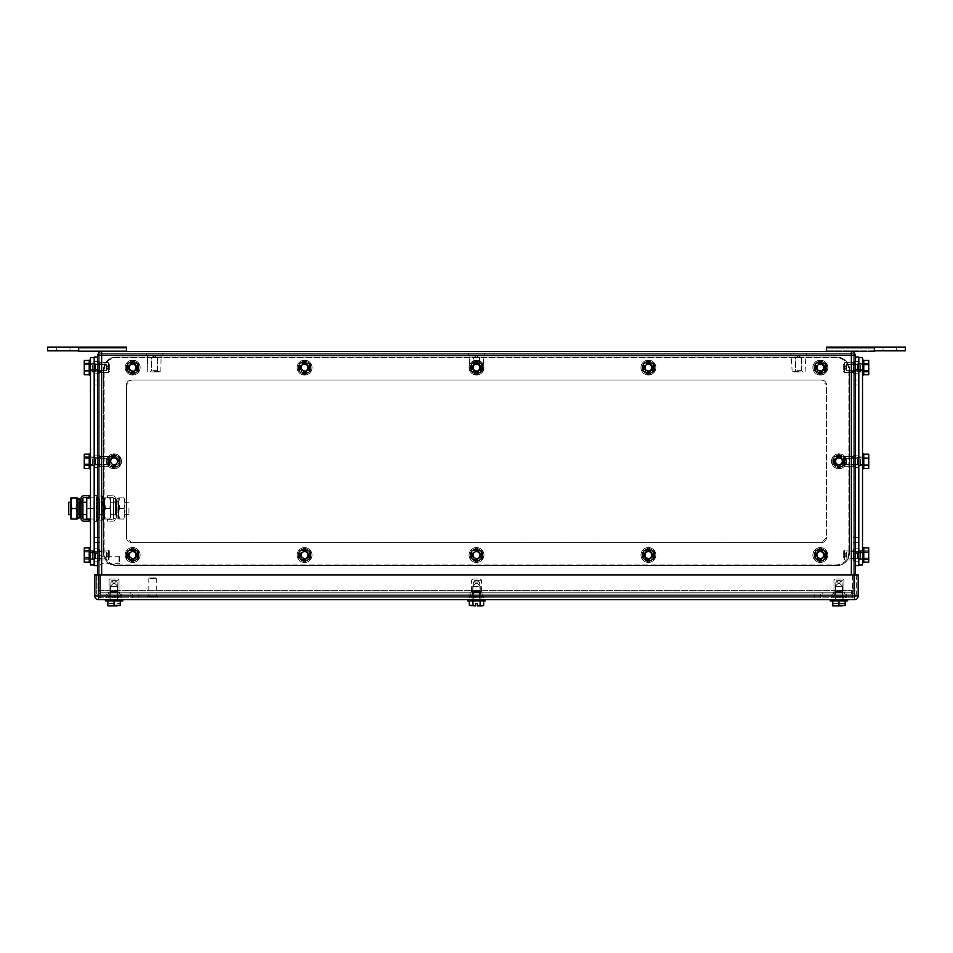 <?xml version="1.0" encoding="UTF-8"?>
<svg xmlns="http://www.w3.org/2000/svg" width="953" height="953" viewBox="0 0 953 953"><rect width="100%" height="100%" fill="white"/><g stroke="black" fill="none" stroke-linecap="round" stroke-linejoin="round"><path stroke-width="0.71" stroke-dasharray="4.76 3.57" d="M126.463 351.443L78.682 351.443L126.463 351.443L126.463 347.797L78.682 347.797L126.463 347.797L126.463 347.095L126.463 351.443L126.463 350.823L78.682 350.823L78.682 347.095L78.682 351.443L78.682 347.095L78.682 351.443L78.682 347.095L78.682 351.443L78.682 347.095L126.463 347.095L126.463 351.443L126.463 350.823L47.65 350.823L56.334 350.823L56.334 347.095L69.998 347.095L56.334 347.095L56.334 350.823L78.682 350.823L78.682 351.443L851.351 351.443A3.729 3.729 0 0 1 855.079 355.171L855.079 574.873M69.998 350.823L69.998 347.095L69.998 350.823L69.998 347.095L69.998 350.823L56.334 350.823L56.334 347.095L56.334 350.823L69.998 350.823M78.682 350.823L126.463 350.823L47.65 350.823L47.65 347.095L126.463 347.095L78.682 347.095M826.537 347.797L874.318 347.797L874.318 351.443L874.318 350.823L905.35 350.823L905.35 347.106L826.537 347.797L826.537 351.443L874.318 351.443L874.318 347.095L874.318 347.797L826.537 347.797L826.537 351.443L826.537 350.823L874.318 350.823L874.318 347.095L826.537 347.095L826.537 347.797L826.537 347.095L874.318 347.095L826.537 347.095L826.537 351.443L826.537 350.823L874.318 350.823L874.318 347.095L874.318 351.443L874.318 350.823L883.002 350.823L883.002 347.095L883.002 350.823L896.666 350.823L896.666 347.095L905.35 347.106L874.318 347.095L883.002 347.095L883.002 350.823L896.666 350.823L896.666 347.095L896.666 350.823L896.666 347.095L896.666 350.823L883.002 350.823L883.002 347.095L883.002 350.823M874.318 347.797L874.318 351.443L826.537 351.443L826.537 350.823L826.537 351.443L851.374 351.443M874.318 350.823L826.537 350.823L905.35 350.823L896.666 350.823L896.666 347.095L896.666 350.823M826.537 351.443L874.318 351.443M905.35 350.823L905.35 347.106L905.35 350.823M126.463 347.797L78.682 347.797M47.65 350.823L47.65 347.095L47.65 350.823M155.863 357.649L151.348 357.649L155.863 357.649M154.386 371.92L160.854 371.92L154.386 371.92M156.447 371.92L150.109 371.92L156.447 371.92M154.386 371.682L161.105 371.682L154.386 371.682M147.536 355.171L162.213 355.171L147.536 355.171M147.536 353.301L162.213 353.301L147.536 353.301M152.933 370.681L157.448 370.681L152.933 370.681M154.398 355.171L147.072 355.171L154.398 355.171M800.067 357.649L795.552 357.649L800.067 357.649M798.602 371.92L792.146 371.92L798.602 371.92M800.663 371.92L794.314 371.92L800.663 371.92M798.602 371.682L791.895 371.682L798.602 371.682M791.74 355.171L806.429 355.171L791.74 355.171M791.74 353.301L806.429 353.301L791.74 353.301M797.137 370.681L801.652 370.681L797.137 370.681M798.614 355.171L791.276 355.171L798.614 355.171M99.779 562.222L99.779 555.313L99.779 562.222M101.018 562.222L101.018 555.313L101.018 562.222M101.018 561.77L101.018 556.254L101.018 561.77M119.018 561.77L119.018 556.254L119.018 561.77M119.637 561.472L119.637 556.874L119.637 561.472M840.403 582.069L835.888 582.069L840.403 582.069M840.725 578.959L835.221 578.959L840.725 578.959M836.567 580.21L843.905 580.21L836.567 580.21M841.32 592.742L833.982 592.742L841.32 592.742M835.972 593.981L845.144 593.981L835.972 593.981M841.916 596.959L832.731 596.959L841.916 596.959M838.95 596.959L834.411 596.959L838.95 596.959M838.95 591.372L835.031 591.372L838.95 591.372M838.95 596.34L835.031 596.34L838.95 596.34M837.484 590.753L841.999 590.753L837.484 590.753M840.701 591.372L835.269 591.372L840.701 591.372M115.516 582.069L111.001 582.069L115.516 582.069M115.837 578.959L110.334 578.959L115.837 578.959M111.68 580.21L119.018 580.21L111.68 580.21M116.433 592.742L109.095 592.742L116.433 592.742M111.084 593.981L120.269 593.981L111.084 593.981M117.028 596.959L107.856 596.959L117.028 596.959M114.062 596.959L109.524 596.959L114.062 596.959M114.062 591.372L110.143 591.372L114.062 591.372M114.062 596.34L110.143 596.34L114.062 596.34M112.597 590.753L117.112 590.753L112.597 590.753M115.813 591.372L110.381 591.372L115.813 591.372M477.965 582.069L473.45 582.069L477.965 582.069M478.287 578.959L472.771 578.959L478.287 578.959M474.117 580.21L481.468 580.21L474.117 580.21M478.882 592.742L471.532 592.742L478.882 592.742M473.534 593.981L482.706 593.981L473.534 593.981M479.466 596.959L470.294 596.959L479.466 596.959M476.5 596.959L471.973 596.959L476.5 596.959M476.5 591.372L480.407 591.372L476.5 591.372M476.5 596.34L480.407 596.34L476.5 596.34M475.035 590.753L479.55 590.753L475.035 590.753M478.263 591.372L472.831 591.372L478.263 591.372M477.965 357.649L473.45 357.649L477.965 357.649M476.5 371.92L470.043 371.92L476.5 371.92M478.561 371.92L472.211 371.92L478.561 371.92M476.5 371.682L469.793 371.682L476.5 371.682M469.638 355.171L484.315 355.171L469.638 355.171M469.638 353.301L484.315 353.301L469.638 353.301M475.035 370.681L479.55 370.681L475.035 370.681M476.512 355.171L469.174 355.171L476.512 355.171M99.779 514.62L99.779 502.302L99.779 514.62L97.921 514.62L97.921 502.302L99.779 502.302C99.779 498.705 99.779 498.705 99.779 502.302C99.779 498.705 99.779 498.705 99.779 502.302L97.921 502.302L97.921 514.62L99.779 514.62L99.779 517.336L99.779 514.62M97.921 514.62L97.921 517.336L97.921 514.62M97.921 574.873L97.921 590.384A3.729 3.729 0 0 0 101.649 594.112L851.351 594.112A3.729 3.729 0 0 0 855.079 590.384A3.729 3.729 0 0 1 851.351 594.112A3.729 3.729 0 0 0 855.079 590.384L851.351 590.384L851.351 594.112L101.649 594.112A3.729 3.729 0 0 1 97.921 590.384L855.079 590.384M97.921 355.171L101.649 355.171L101.649 351.443A3.729 3.729 0 0 0 97.921 355.171L97.921 590.384L851.351 590.384L851.351 594.112M97.921 461.3L97.921 455.093L97.921 467.506L97.921 461.3L97.921 467.506L94.192 467.506L94.192 455.093L94.192 467.506L94.192 455.093L94.192 467.506L94.192 455.093L94.192 467.506L94.192 461.3L94.192 465.636L90.475 465.636L90.475 456.952L90.475 465.636L90.475 456.952L90.475 465.636L90.475 461.3L90.475 465.636L94.192 465.636L94.192 456.952L90.475 456.952L90.475 461.3L90.475 456.952L94.192 456.952L94.192 465.636L94.192 455.093L94.192 467.506L94.192 455.093L94.192 467.506L94.192 455.093L94.192 467.506L98.04 467.506L98.04 455.093L98.04 467.506L98.04 455.093L98.04 467.506L98.04 455.093L98.04 467.506L98.04 455.093L98.04 467.506L99.291 466.255L99.291 456.332L99.291 466.255L99.291 456.332L99.291 466.255L99.291 456.332L99.291 466.255L99.291 456.332L99.291 466.255L108.475 466.255L108.475 456.332L108.475 466.255L108.475 456.332L108.475 466.255L108.475 456.332L108.475 466.255L108.475 456.332L108.475 466.255L109.714 465.016L109.714 457.571L109.714 465.016L109.714 457.571L109.714 465.016L109.714 457.571L109.714 465.016L109.714 457.571L109.714 465.016L108.475 466.255L99.291 466.255L98.04 467.506L94.192 467.506L98.04 467.506L99.291 466.255L108.475 466.255L109.714 465.016L108.475 466.255L99.291 466.255L98.04 467.506L94.192 467.506L97.921 467.506L97.921 455.093L94.192 455.093L98.04 455.093L99.291 456.332L108.475 456.332L109.714 457.571L108.475 456.332L99.291 456.332L98.04 455.093L94.192 455.093L98.04 455.093L99.291 456.332L108.475 456.332L109.714 457.571L108.475 456.332L99.291 456.332L98.04 455.093L94.192 455.093L97.921 455.093L97.921 461.3M97.921 367.584L97.921 361.997L97.921 367.584M97.921 555.003L97.921 560.59L97.921 555.003M97.921 542.591L97.921 379.997L97.921 542.591L97.921 384.952L97.921 542.591L99.779 542.591L99.779 537.635L99.779 542.591L99.779 537.635L99.779 542.591L97.921 542.591L99.779 542.591L97.921 542.591L97.921 379.997L97.921 384.952L97.921 379.997L99.779 379.997L99.779 537.635L97.921 537.635L97.921 542.591L94.192 542.591L94.192 379.997L94.192 384.952L94.192 379.997L99.779 379.997L99.779 537.635L99.779 384.952L99.779 537.635L97.921 537.635L97.921 384.952L97.921 542.591L94.192 542.591L94.192 379.997L99.779 379.997L97.921 379.997L97.921 384.952L97.921 379.997L94.192 379.997L97.921 379.997L97.921 537.635L99.779 537.635L94.192 537.635L97.921 537.635L94.192 537.635L97.921 537.635L97.921 542.591L94.192 542.591L97.921 542.591M99.779 353.301L99.779 592.242L853.221 592.242L99.779 592.242L99.779 353.301L853.221 353.301L853.221 592.242L853.221 353.301L99.779 353.301M99.779 461.3C99.779 454.093 99.779 454.093 99.779 461.3C99.779 454.093 99.779 454.093 99.779 461.3C99.779 468.495 99.779 468.495 99.779 461.3C99.779 468.495 99.779 468.495 99.779 461.3C99.779 454.093 99.779 454.093 99.779 461.3C99.779 454.093 99.779 454.093 99.779 461.3C99.779 468.495 99.779 468.495 99.779 461.3C99.779 468.495 99.779 468.495 99.779 461.3C99.779 468.495 99.779 468.495 99.779 461.3C99.779 468.495 99.779 468.495 99.779 461.3C99.779 454.093 99.779 454.093 99.779 461.3C99.779 454.093 99.779 454.093 99.779 461.3C99.779 468.495 99.779 468.495 99.779 461.3C99.779 468.495 99.779 468.495 99.779 461.3C99.779 454.093 99.779 454.093 99.779 461.3C99.779 454.093 99.779 454.093 99.779 461.3M99.779 367.584C99.779 360.377 99.779 360.377 99.779 367.584C99.779 360.377 99.779 360.377 99.779 367.584C99.779 374.791 99.779 374.791 99.779 367.584C99.779 374.791 99.779 374.791 99.779 367.584C99.779 360.377 99.779 360.377 99.779 367.584C99.779 360.377 99.779 360.377 99.779 367.584C99.779 374.791 99.779 374.791 99.779 367.584C99.779 374.791 99.779 374.791 99.779 367.584C99.779 360.377 99.779 360.377 99.779 367.584C99.779 360.377 99.779 360.377 99.779 367.584C99.779 374.791 99.779 374.791 99.779 367.584C99.779 374.791 99.779 374.791 99.779 367.584C99.779 360.377 99.779 360.377 99.779 367.584C99.779 360.377 99.779 360.377 99.779 367.584C99.779 374.791 99.779 374.791 99.779 367.584C99.779 374.791 99.779 374.791 99.779 367.584C99.779 360.377 99.779 360.377 99.779 367.584C99.779 360.377 99.779 360.377 99.779 367.584C99.779 374.791 99.779 374.791 99.779 367.584C99.779 374.791 99.779 374.791 99.779 367.584C99.779 360.377 99.779 360.377 99.779 367.584C99.779 360.377 99.779 360.377 99.779 367.584C99.779 374.791 99.779 374.791 99.779 367.584C99.779 374.791 99.779 374.791 99.779 367.584C99.779 360.377 99.779 360.377 99.779 367.584C99.779 360.377 99.779 360.377 99.779 367.584C99.779 374.791 99.779 374.791 99.779 367.584C99.779 374.791 99.779 374.791 99.779 367.584C99.779 360.377 99.779 360.377 99.779 367.584C99.779 360.377 99.779 360.377 99.779 367.584C99.779 374.791 99.779 374.791 99.779 367.584C99.779 374.791 99.779 374.791 99.779 367.584M99.779 555.003C99.779 562.21 99.779 562.21 99.779 555.003C99.779 562.21 99.779 562.21 99.779 555.003C99.779 547.808 99.779 547.808 99.779 555.003C99.779 547.808 99.779 547.808 99.779 555.003C99.779 562.21 99.779 562.21 99.779 555.003C99.779 562.21 99.779 562.21 99.779 555.003C99.779 547.808 99.779 547.808 99.779 555.003C99.779 547.808 99.779 547.808 99.779 555.003C99.779 547.808 99.779 547.808 99.779 555.003C99.779 547.808 99.779 547.808 99.779 555.003C99.779 562.21 99.779 562.21 99.779 555.003C99.779 562.21 99.779 562.21 99.779 555.003C99.779 547.808 99.779 547.808 99.779 555.003C99.779 547.808 99.779 547.808 99.779 555.003C99.779 562.21 99.779 562.21 99.779 555.003C99.779 562.21 99.779 562.21 99.779 555.003C99.779 547.808 99.779 547.808 99.779 555.003C99.779 547.808 99.779 547.808 99.779 555.003C99.779 562.21 99.779 562.21 99.779 555.003C99.779 562.21 99.779 562.21 99.779 555.003C99.779 547.808 99.779 547.808 99.779 555.003C99.779 547.808 99.779 547.808 99.779 555.003C99.779 562.21 99.779 562.21 99.779 555.003C99.779 562.21 99.779 562.21 99.779 555.003C99.779 547.808 99.779 547.808 99.779 555.003C99.779 547.808 99.779 547.808 99.779 555.003C99.779 562.21 99.779 562.21 99.779 555.003C99.779 562.21 99.779 562.21 99.779 555.003C99.779 547.808 99.779 547.808 99.779 555.003C99.779 547.808 99.779 547.808 99.779 555.003C99.779 562.21 99.779 562.21 99.779 555.003C99.779 562.21 99.779 562.21 99.779 555.003M833.363 461.3A5.587 5.587 0 0 0 838.938 466.875A5.587 5.587 0 0 0 844.525 461.3A5.587 5.587 0 0 0 838.938 455.713A5.587 5.587 0 0 0 833.363 461.3A5.587 5.587 0 0 1 838.938 455.713A5.587 5.587 0 0 1 844.525 461.3A5.587 5.587 0 0 1 838.938 466.875A5.587 5.587 0 0 1 833.363 461.3M119.637 461.3A5.587 5.587 0 0 0 114.062 455.713A5.587 5.587 0 0 0 108.475 461.3A5.587 5.587 0 0 0 114.062 466.875A5.587 5.587 0 0 0 119.637 461.3A5.587 5.587 0 0 1 114.062 466.875A5.587 5.587 0 0 1 108.475 461.3A5.587 5.587 0 0 1 114.062 455.713A5.587 5.587 0 0 1 119.637 461.3M310.178 367.584A5.587 5.587 0 0 0 304.591 361.997A5.587 5.587 0 0 0 299.004 367.584A5.587 5.587 0 0 0 304.591 373.171A5.587 5.587 0 0 0 310.178 367.584A5.587 5.587 0 0 1 304.591 373.171A5.587 5.587 0 0 1 299.004 367.584A5.587 5.587 0 0 1 304.591 361.997A5.587 5.587 0 0 1 310.178 367.584M138.256 555.003A5.587 5.587 0 0 0 132.67 549.428A5.587 5.587 0 0 0 127.094 555.003A5.587 5.587 0 0 0 132.67 560.59A5.587 5.587 0 0 0 138.256 555.003A5.587 5.587 0 0 1 132.67 560.59A5.587 5.587 0 0 1 127.094 555.003A5.587 5.587 0 0 1 132.67 549.428A5.587 5.587 0 0 1 138.256 555.003M126.463 537.635L126.463 384.952L131.431 379.997A4.968 4.968 0 0 0 126.463 384.952A4.968 4.968 0 0 1 131.431 379.997A4.968 4.968 0 0 0 126.463 384.952L126.463 537.635A4.968 4.968 0 0 0 131.431 542.591L126.463 537.635A4.968 4.968 0 0 0 131.431 542.591L821.569 542.591L131.431 542.591A4.968 4.968 0 0 1 126.463 537.635L126.463 384.952L126.463 537.635M821.569 542.591A4.968 4.968 0 0 0 826.537 537.635L821.569 542.591A4.968 4.968 0 0 0 826.537 537.635L826.537 384.952A4.968 4.968 0 0 0 821.569 379.997L131.431 379.997L821.569 379.997L826.537 384.952A4.968 4.968 0 0 0 821.569 379.997L131.431 379.997L821.569 379.997A4.968 4.968 0 0 1 826.537 384.952L826.537 537.635A4.968 4.968 0 0 1 821.569 542.591L131.431 542.591L821.569 542.591M310.178 555.003A5.587 5.587 0 0 0 304.591 549.428A5.587 5.587 0 0 0 299.004 555.003A5.587 5.587 0 0 0 304.591 560.59A5.587 5.587 0 0 0 310.178 555.003A5.587 5.587 0 0 1 304.591 560.59A5.587 5.587 0 0 1 299.004 555.003A5.587 5.587 0 0 1 304.591 549.428A5.587 5.587 0 0 1 310.178 555.003M482.087 555.003A5.587 5.587 0 0 0 476.5 549.428A5.587 5.587 0 0 0 470.913 555.003A5.587 5.587 0 0 0 476.5 560.59A5.587 5.587 0 0 0 482.087 555.003A5.587 5.587 0 0 1 476.5 560.59A5.587 5.587 0 0 1 470.913 555.003A5.587 5.587 0 0 1 476.5 549.428A5.587 5.587 0 0 1 482.087 555.003M653.996 555.003A5.587 5.587 0 0 0 648.409 549.428A5.587 5.587 0 0 0 642.822 555.003A5.587 5.587 0 0 0 648.409 560.59A5.587 5.587 0 0 0 653.996 555.003A5.587 5.587 0 0 1 648.409 560.59A5.587 5.587 0 0 1 642.822 555.003A5.587 5.587 0 0 1 648.409 549.428A5.587 5.587 0 0 1 653.996 555.003M825.906 555.003A5.587 5.587 0 0 0 820.33 549.428A5.587 5.587 0 0 0 814.744 555.003A5.587 5.587 0 0 0 820.33 560.59A5.587 5.587 0 0 0 825.906 555.003A5.587 5.587 0 0 1 820.33 560.59A5.587 5.587 0 0 1 814.744 555.003A5.587 5.587 0 0 1 820.33 549.428A5.587 5.587 0 0 1 825.906 555.003M138.256 367.584A5.587 5.587 0 0 0 132.67 361.997A5.587 5.587 0 0 0 127.094 367.584A5.587 5.587 0 0 0 132.67 373.171A5.587 5.587 0 0 0 138.256 367.584A5.587 5.587 0 0 1 132.67 373.171A5.587 5.587 0 0 1 127.094 367.584A5.587 5.587 0 0 1 132.67 361.997A5.587 5.587 0 0 1 138.256 367.584M825.906 367.584A5.587 5.587 0 0 0 820.33 361.997A5.587 5.587 0 0 0 814.744 367.584A5.587 5.587 0 0 0 820.33 373.171A5.587 5.587 0 0 0 825.906 367.584A5.587 5.587 0 0 1 820.33 373.171A5.587 5.587 0 0 1 814.744 367.584A5.587 5.587 0 0 1 820.33 361.997A5.587 5.587 0 0 1 825.906 367.584M482.087 367.584A5.587 5.587 0 0 0 476.5 361.997A5.587 5.587 0 0 0 470.913 367.584A5.587 5.587 0 0 0 476.5 373.171A5.587 5.587 0 0 0 482.087 367.584A5.587 5.587 0 0 1 476.5 373.171A5.587 5.587 0 0 1 470.913 367.584A5.587 5.587 0 0 1 476.5 361.997A5.587 5.587 0 0 1 482.087 367.584M653.996 367.584A5.587 5.587 0 0 0 648.409 361.997A5.587 5.587 0 0 0 642.822 367.584A5.587 5.587 0 0 0 648.409 373.171A5.587 5.587 0 0 0 653.996 367.584A5.587 5.587 0 0 1 648.409 373.171A5.587 5.587 0 0 1 642.822 367.584A5.587 5.587 0 0 1 648.409 361.997A5.587 5.587 0 0 1 653.996 367.584M853.221 461.3C853.221 454.093 853.221 454.093 853.221 461.3C853.221 454.093 853.221 454.093 853.221 461.3C853.221 468.495 853.221 468.495 853.221 461.3C853.221 468.495 853.221 468.495 853.221 461.3C853.221 454.093 853.221 454.093 853.221 461.3C853.221 454.093 853.221 454.093 853.221 461.3C853.221 468.495 853.221 468.495 853.221 461.3C853.221 468.495 853.221 468.495 853.221 461.3C853.221 468.495 853.221 468.495 853.221 461.3C853.221 468.495 853.221 468.495 853.221 461.3C853.221 454.093 853.221 454.093 853.221 461.3C853.221 454.093 853.221 454.093 853.221 461.3C853.221 468.495 853.221 468.495 853.221 461.3C853.221 468.495 853.221 468.495 853.221 461.3C853.221 454.093 853.221 454.093 853.221 461.3C853.221 454.093 853.221 454.093 853.221 461.3M853.221 367.584C853.221 360.377 853.221 360.377 853.221 367.584C853.221 360.377 853.221 360.377 853.221 367.584C853.221 374.791 853.221 374.791 853.221 367.584C853.221 374.791 853.221 374.791 853.221 367.584C853.221 360.377 853.221 360.377 853.221 367.584C853.221 360.377 853.221 360.377 853.221 367.584C853.221 374.791 853.221 374.791 853.221 367.584C853.221 374.791 853.221 374.791 853.221 367.584C853.221 360.377 853.221 360.377 853.221 367.584C853.221 360.377 853.221 360.377 853.221 367.584C853.221 374.791 853.221 374.791 853.221 367.584C853.221 374.791 853.221 374.791 853.221 367.584C853.221 360.377 853.221 360.377 853.221 367.584C853.221 360.377 853.221 360.377 853.221 367.584C853.221 374.791 853.221 374.791 853.221 367.584C853.221 374.791 853.221 374.791 853.221 367.584C853.221 360.377 853.221 360.377 853.221 367.584C853.221 360.377 853.221 360.377 853.221 367.584C853.221 374.791 853.221 374.791 853.221 367.584C853.221 374.791 853.221 374.791 853.221 367.584C853.221 360.377 853.221 360.377 853.221 367.584C853.221 360.377 853.221 360.377 853.221 367.584C853.221 374.791 853.221 374.791 853.221 367.584C853.221 374.791 853.221 374.791 853.221 367.584C853.221 360.377 853.221 360.377 853.221 367.584C853.221 360.377 853.221 360.377 853.221 367.584C853.221 374.791 853.221 374.791 853.221 367.584C853.221 374.791 853.221 374.791 853.221 367.584C853.221 360.377 853.221 360.377 853.221 367.584C853.221 360.377 853.221 360.377 853.221 367.584C853.221 374.791 853.221 374.791 853.221 367.584C853.221 374.791 853.221 374.791 853.221 367.584M853.221 555.003C853.221 562.21 853.221 562.21 853.221 555.003C853.221 562.21 853.221 562.21 853.221 555.003C853.221 547.808 853.221 547.808 853.221 555.003C853.221 547.808 853.221 547.808 853.221 555.003C853.221 562.21 853.221 562.21 853.221 555.003C853.221 562.21 853.221 562.21 853.221 555.003C853.221 547.808 853.221 547.808 853.221 555.003C853.221 547.808 853.221 547.808 853.221 555.003C853.221 547.808 853.221 547.808 853.221 555.003C853.221 547.808 853.221 547.808 853.221 555.003C853.221 562.21 853.221 562.21 853.221 555.003C853.221 562.21 853.221 562.21 853.221 555.003C853.221 547.808 853.221 547.808 853.221 555.003C853.221 547.808 853.221 547.808 853.221 555.003C853.221 562.21 853.221 562.21 853.221 555.003C853.221 562.21 853.221 562.21 853.221 555.003C853.221 547.808 853.221 547.808 853.221 555.003C853.221 547.808 853.221 547.808 853.221 555.003C853.221 562.21 853.221 562.21 853.221 555.003C853.221 562.21 853.221 562.21 853.221 555.003C853.221 547.808 853.221 547.808 853.221 555.003C853.221 547.808 853.221 547.808 853.221 555.003C853.221 562.21 853.221 562.21 853.221 555.003C853.221 562.21 853.221 562.21 853.221 555.003C853.221 547.808 853.221 547.808 853.221 555.003C853.221 547.808 853.221 547.808 853.221 555.003C853.221 562.21 853.221 562.21 853.221 555.003C853.221 562.21 853.221 562.21 853.221 555.003C853.221 547.808 853.221 547.808 853.221 555.003C853.221 547.808 853.221 547.808 853.221 555.003C853.221 562.21 853.221 562.21 853.221 555.003C853.221 562.21 853.221 562.21 853.221 555.003M853.221 537.635L853.221 542.591L853.221 537.635L853.221 542.591L853.221 537.635L855.079 537.635L855.079 384.952L855.079 542.591L855.079 379.997L855.079 542.591L855.079 379.997L858.808 379.997L858.808 384.952L858.808 379.997L855.079 379.997L855.079 542.591L858.808 542.591L858.808 379.997L858.808 542.591L858.808 384.952L858.808 542.591L855.079 542.591L855.079 537.635L858.808 537.635L853.221 537.635L855.079 537.635L853.221 537.635L853.221 379.997L853.221 537.635M853.221 379.997L853.221 384.952L853.221 379.997L858.808 379.997L853.221 379.997M855.079 461.3L855.079 455.093L855.079 467.506L855.079 461.3L855.079 467.506L858.808 467.506L858.808 455.093L858.808 467.506L858.808 455.093L858.808 467.506L858.808 455.093L858.808 467.506L858.808 461.3L858.808 465.636L862.525 465.636L862.525 456.952L862.525 465.636L862.525 456.952L862.525 465.636L862.525 461.3L862.525 465.636L858.808 465.636L858.808 456.952L862.525 456.952L862.525 461.3L862.525 456.952L858.808 456.952L858.808 465.636L858.808 455.093L858.808 467.506L858.808 455.093L858.808 467.506L858.808 455.093L858.808 467.506L854.96 467.506L854.96 455.093L854.96 467.506L854.96 455.093L854.96 467.506L854.96 455.093L854.96 467.506L854.96 455.093L854.96 467.506L853.709 466.255L853.709 456.332L853.709 466.255L853.709 456.332L853.709 466.255L853.709 456.332L853.709 466.255L853.709 456.332L853.709 466.255L844.525 466.255L844.525 456.332L844.525 466.255L844.525 456.332L844.525 466.255L844.525 456.332L844.525 466.255L844.525 456.332L844.525 466.255L843.286 465.016L843.286 457.571L843.286 465.016L843.286 457.571L843.286 465.016L843.286 457.571L843.286 465.016L843.286 457.571L843.286 465.016L844.525 466.255L853.709 466.255L854.96 467.506L858.808 467.506L854.96 467.506L853.709 466.255L844.525 466.255L843.286 465.016L844.525 466.255L853.709 466.255L854.96 467.506L858.808 467.506L855.079 467.506L855.079 455.093L858.808 455.093L854.96 455.093L853.709 456.332L844.525 456.332L843.286 457.571L844.525 456.332L853.709 456.332L854.96 455.093L858.808 455.093L854.96 455.093L853.709 456.332L844.525 456.332L843.286 457.571L844.525 456.332L853.709 456.332L854.96 455.093L858.808 455.093L855.079 455.093L855.079 461.3M855.079 367.584L855.079 361.997L855.079 367.584M855.079 555.003L855.079 560.59L855.079 555.003M130.192 594.112L130.192 592.242L822.808 592.242L130.192 592.242L130.192 594.112L822.808 594.112L130.192 594.112M822.808 594.112L822.808 592.242L822.808 594.112M853.221 542.591L858.808 542.591L853.221 542.591M128.333 592.242L824.667 592.242L128.333 592.242M833.363 592.242L844.525 592.242L844.525 594.112L833.363 594.112L844.525 594.112L833.363 594.112L844.525 594.112L833.363 594.112L844.525 594.112L833.363 594.112L844.525 594.112L844.525 592.242L833.363 592.242L833.363 594.112L833.363 592.242L844.525 592.242L833.363 592.242L844.525 592.242L833.363 592.242L844.525 592.242L833.363 592.242L833.363 594.112L833.363 592.242M119.637 592.242L108.475 592.242L108.475 594.112L119.637 594.112L108.475 594.112L119.637 594.112L108.475 594.112L119.637 594.112L108.475 594.112L119.637 594.112L108.475 594.112L108.475 592.242L119.637 592.242L119.637 594.112L119.637 592.242L108.475 592.242L119.637 592.242L108.475 592.242L119.637 592.242L108.475 592.242L119.637 592.242L119.637 594.112L119.637 592.242M482.087 592.242L470.913 592.242L470.913 594.112L482.087 594.112L470.913 594.112L482.087 594.112L470.913 594.112L470.913 592.242L482.087 592.242L482.087 594.112L482.087 592.242L470.913 592.242L482.087 592.242M108.475 592.242L108.475 594.112L108.475 592.242M844.525 592.242L844.525 594.112L844.525 592.242M846.395 594.112L852.601 594.112L852.601 597.829L100.399 597.829L852.601 597.829L852.601 594.112L852.601 597.829A3.729 3.729 0 0 0 856.318 594.112A3.729 3.729 0 0 1 852.601 597.829L852.601 594.112L106.605 594.112L846.395 594.112L831.492 594.112L846.395 594.112L831.492 594.112L846.395 594.112L838.938 594.112L846.395 594.112L846.395 597.829L838.938 597.829C848.551 597.829 848.551 597.829 838.938 597.829C848.551 597.829 848.551 597.829 838.938 597.829C829.336 597.829 829.336 597.829 838.938 597.829C829.336 597.829 829.336 597.829 838.938 597.829L846.395 597.829L831.492 597.829L846.395 597.829L846.395 594.112M106.605 594.112L100.399 594.112L100.399 597.829A3.729 3.729 0 0 1 96.682 594.112A3.729 3.729 0 0 0 100.399 597.829L100.399 594.112L121.507 594.112L106.605 594.112L121.507 594.112L106.605 594.112L121.507 594.112L106.605 594.112L106.605 597.829L114.062 597.829C104.449 597.829 104.449 597.829 114.062 597.829C104.449 597.829 104.449 597.829 114.062 597.829C123.664 597.829 123.664 597.829 114.062 597.829C123.664 597.829 123.664 597.829 114.062 597.829C123.664 597.829 123.664 597.829 114.062 597.829C123.664 597.829 123.664 597.829 114.062 597.829C104.449 597.829 104.449 597.829 114.062 597.829C104.449 597.829 104.449 597.829 114.062 597.829L106.605 597.829L114.062 597.829L106.605 597.829L106.605 594.112M814.124 594.112L132.67 594.112L820.33 594.112L814.124 594.112L814.124 597.829L820.33 597.829L132.67 597.829L814.124 597.829L814.124 594.112M469.055 594.112L483.945 594.112L469.055 594.112L476.5 594.112L469.055 594.112L469.055 597.829L483.945 597.829L469.055 597.829L469.055 594.112M831.492 594.112L838.938 594.112L831.492 594.112L831.492 597.829L831.492 594.112M483.945 594.112L476.5 594.112L483.945 594.112L483.945 597.829L483.945 594.112M121.507 597.829L114.062 597.829L121.507 597.829L121.507 594.112L121.507 597.829M820.33 594.112L820.33 597.829L820.33 594.112M132.67 594.112L132.67 597.829L132.67 594.112M110.786 586.345L117.779 586.345L110.786 586.345M113.24 583.558L114.991 583.558L113.24 583.558M110.786 591.313L117.779 591.313L110.786 591.313M111.12 591.313L117.41 591.313L111.12 591.313M111.12 600.938L117.41 600.938L111.12 600.938M114.062 600.938L114.062 605.346L110.953 605.905L117.159 605.905L107.915 605.905L114.062 605.346L114.062 600.938L114.062 605.346L117.159 605.905L107.915 605.905L120.197 605.905L107.915 605.905L120.197 605.905L114.062 605.346L114.062 600.938L114.062 605.346L110.953 605.905L117.159 605.905L107.915 605.905L114.062 605.346L114.062 600.938L120.269 600.938L107.856 600.938L120.269 600.938L120.269 605.346L120.269 600.938L107.856 600.938L107.856 605.346L107.856 600.938L120.269 600.938L120.269 605.346L120.269 603.416L107.856 603.416L120.269 603.416L107.856 603.416L120.269 603.416L107.856 603.416L120.269 603.416L107.856 603.416L120.269 603.416L120.269 605.858L120.269 600.938L107.856 600.938L107.856 605.858L107.856 600.938L120.269 600.938L120.269 605.346L120.269 600.938L107.856 600.938L107.856 605.858L107.856 600.938L114.062 600.938L114.062 605.346L110.953 605.905L107.856 605.346L107.856 600.938M114.062 605.346L120.197 605.905L107.856 605.858L107.856 603.416L107.856 605.405M108.606 605.905L120.269 605.346L120.269 600.938M117.159 605.905L107.915 605.905L120.197 605.905L117.159 605.905L120.269 605.858L120.269 603.416L120.269 605.858L117.159 605.905L120.269 605.858L120.269 603.416L120.269 605.858L117.159 605.905L120.269 605.858L120.269 603.416L120.197 605.905L107.856 605.346M107.915 605.905L107.856 603.416L107.915 605.905L120.269 605.858L110.953 605.905M122.746 599.699L122.746 600.938L105.366 600.938L122.746 600.938L105.366 600.938L105.366 599.699L122.746 599.699L105.366 599.699L122.746 599.699L105.366 599.699L122.746 599.699L105.366 599.699L122.746 599.699L105.366 599.699L105.366 600.938L122.746 600.938L122.746 599.699L122.746 600.938L105.366 600.938L122.746 600.938L105.366 600.938L105.366 599.699M117.469 600.938L117.469 599.699L110.643 599.699L117.469 599.699L110.643 599.699L117.469 599.699L110.643 599.699L117.469 599.699L110.643 599.699L117.469 599.699L117.469 600.938L110.643 600.938L110.643 599.699L110.643 600.938L117.469 600.938L110.643 600.938L117.469 600.938L117.469 599.699L117.469 600.938L110.643 600.938L110.643 599.699L110.643 600.938L117.469 600.938M835.674 586.345L842.666 586.345L835.674 586.345M838.128 583.558L839.879 583.558L838.128 583.558M835.674 591.313L842.666 591.313L835.674 591.313M836.007 591.313L842.297 591.313L836.007 591.313M836.007 600.938L842.297 600.938L836.007 600.938M838.938 600.938L838.938 605.346L835.841 605.905L845.085 605.905L832.803 605.905L838.938 605.346L838.938 600.938L838.938 605.346L835.841 605.905L842.047 605.905L832.803 605.905L838.938 605.346L838.938 600.938L838.938 605.346L842.047 605.905L832.803 605.905L845.085 605.905L838.938 605.346L838.938 600.938L845.144 600.938L832.731 600.938L845.144 600.938L845.144 605.346L845.144 603.416L832.731 603.416L845.144 603.416L832.731 603.416L845.144 603.416L832.731 603.416L845.144 603.416L832.731 603.416L845.144 603.416L845.144 605.858L845.144 600.938L832.731 600.938L832.731 605.858L832.731 600.938L845.144 600.938L845.144 605.346L845.144 600.938L832.731 600.938L832.731 605.858L832.731 600.938L845.144 600.938L845.144 605.346L845.144 600.938L832.731 600.938L832.731 605.858L832.731 600.938L838.938 600.938L838.938 605.346L835.841 605.905L832.731 605.346L832.731 600.938M833.494 605.905L845.085 605.905L842.047 605.905L845.144 605.346L845.144 600.938M845.144 605.405L842.047 605.905L845.144 605.858L845.144 603.416L845.144 605.858L842.047 605.905L845.144 605.858L845.144 603.416L845.144 605.858L842.047 605.905L845.144 605.858L845.144 603.416L845.144 605.405M830.254 599.699L847.634 599.699L830.254 599.699L847.634 599.699L830.254 599.699L847.634 599.699L830.254 599.699L847.634 599.699L830.254 599.699L830.254 600.938L847.634 600.938L830.254 600.938L830.254 599.699L830.254 600.938L847.634 600.938L847.634 599.699L847.634 600.938L830.254 600.938L847.634 600.938L830.254 600.938L847.634 600.938L847.634 599.699M842.357 600.938L842.357 599.699L835.531 599.699L842.357 599.699L835.531 599.699L842.357 599.699L835.531 599.699L842.357 599.699L835.531 599.699L842.357 599.699L842.357 600.938L835.531 600.938L835.531 599.699L835.531 600.938L842.357 600.938L835.531 600.938L842.357 600.938L842.357 599.699L842.357 600.938L835.531 600.938L835.531 599.699L835.531 600.938L842.357 600.938M838.938 605.346L842.047 605.905L832.731 605.858L832.731 603.416L832.731 605.405M842.047 605.905L832.731 605.346M832.803 605.905L832.731 603.416L832.803 605.905L845.144 605.858L835.841 605.905M833.458 596.959L845.954 596.959L833.327 596.959L843.512 596.959L839.736 596.959L843.512 596.959L839.736 596.959L839.736 597.829L843.512 597.829L836.829 597.829L839.736 597.829L836.829 597.829L839.736 597.829L839.736 596.959L839.736 597.829L839.736 596.959L839.736 597.829L839.736 596.959L839.736 597.829L839.736 596.959L836.829 596.959L839.736 596.959L836.829 596.959L839.736 596.959L836.829 596.959L836.829 597.829L839.152 597.829L833.327 597.829L845.954 597.829L833.327 597.829L845.954 597.829L833.327 597.829L836.829 597.829L836.829 596.959L836.829 597.829L836.829 596.959L836.829 597.829L836.829 596.959L836.829 597.829L836.829 596.959L833.327 596.959L845.954 596.959L833.327 596.959L845.954 596.959L833.327 596.959L845.954 596.959L833.327 596.959L836.829 596.959L833.327 596.959L833.458 597.829L845.954 597.829L833.327 597.829L845.954 597.829L833.327 597.829L833.458 596.959M843.024 596.959L840.201 596.959L843.512 596.959L842.047 596.959L843.024 596.959L843.024 597.829L842.047 597.829L843.512 597.829L840.201 597.829L843.512 597.829L842.047 597.829L843.024 597.829L843.024 596.959M108.571 596.959L121.067 596.959L108.439 596.959L118.625 596.959L114.848 596.959L118.625 596.959L114.848 596.959L114.848 597.829L118.625 597.829L114.848 597.829L118.625 597.829L114.848 597.829L114.848 596.959L114.848 597.829L114.848 596.959L114.848 597.829L111.942 597.829L114.848 597.829L111.942 597.829L114.848 597.829L114.848 596.959L114.848 597.829L114.848 596.959L111.942 596.959L114.848 596.959L111.942 596.959L114.848 596.959L111.942 596.959L111.942 597.829L114.265 597.829L111.942 597.829L111.942 596.959L111.942 597.829L111.942 596.959L111.942 597.829L108.439 597.829L121.067 597.829L108.439 597.829L121.067 597.829L108.439 597.829L111.942 597.829L111.942 596.959L111.942 597.829L111.942 596.959L108.439 596.959L121.067 596.959L108.439 596.959L121.067 596.959L108.439 596.959L121.067 596.959L108.439 596.959L111.942 596.959L108.439 596.959L108.571 597.829L121.067 597.829L108.439 597.829L121.067 597.829L108.439 597.829L108.571 596.959M118.136 596.959L115.313 596.959L118.625 596.959L117.159 596.959L118.136 596.959L118.136 597.829L117.159 597.829L118.625 597.829L115.313 597.829L118.625 597.829L117.159 597.829L118.136 597.829L118.136 596.959M156.626 597.829L147.882 597.829L156.626 597.829M156.626 596.59L147.882 596.59L156.626 596.59M155.804 596.59L148.811 596.59L155.804 596.59M155.804 578.59L148.811 578.59L155.804 578.59M155.256 577.971L149.43 577.971L155.256 577.971M478.275 586.345L472.771 586.345L478.275 586.345M476.941 583.558L475.571 583.558L476.941 583.558M478.275 591.313L472.771 591.313L478.275 591.313M478.096 591.313L473.153 591.313L478.096 591.313M478.096 600.938L473.153 600.938L478.096 600.938M469.329 605.346L475.547 605.905L475.547 603.416L477.453 603.416L477.453 605.905L483.671 605.346L481.861 605.905L483.647 605.358L483.671 600.938L469.329 600.938L480.062 600.938L472.891 600.938L472.891 605.346L472.891 600.938L469.329 600.938L472.938 600.938L472.938 605.346L471.139 605.905L473.081 605.405L470.294 605.905L475.595 605.905L469.329 605.346L469.329 600.938M483.671 600.938L480.062 600.938L480.062 605.346L477.405 605.858L480.062 605.346L480.062 600.938L483.671 600.938L472.938 600.938M483.671 605.346L480.062 605.346L481.861 605.905L480.109 605.346L480.109 600.938M475.595 605.905L473.081 605.405L475.547 605.858L475.547 603.416L477.405 603.416M475.595 605.858L472.938 605.346M485.184 599.699L485.184 600.938L467.816 600.938L485.184 600.938L467.816 600.938L467.816 599.699L485.184 599.699L467.816 599.699M476.512 600.938L473.081 600.938L476.512 600.938M476.512 599.699L473.081 599.699L476.512 599.699M480.848 596.959L469.484 596.959L473.939 596.959L473.939 597.829L471.687 597.829L473.855 597.829L473.855 596.959L471.997 596.959L471.997 597.829L471.687 596.959L473.939 596.959L473.105 596.959L473.093 597.829L473.105 596.959L473.093 597.829L473.105 596.959L472.104 596.959L472.104 597.829L469.484 597.829L472.104 597.829L472.104 596.959L469.484 596.959L469.484 597.829L483.516 597.829L469.484 597.829L469.484 596.959L483.516 596.959L483.516 597.829L480.848 597.829L483.516 597.829L483.516 596.959L480.848 596.959L480.848 599.699L472.152 599.699L480.848 599.699L472.152 599.699L480.848 599.699L480.848 597.829L472.152 597.829L480.848 597.829L472.152 597.829L472.152 599.699L472.152 597.829L481.325 597.829L471.699 597.829L481.313 597.829L479.037 597.829L480.848 597.829L480.848 596.959L479.061 596.959L479.061 597.829L479.037 596.959L479.597 597.829L479.597 596.959L479.597 597.829L479.597 596.959L479.597 597.829L479.597 596.959L481.325 596.959L477.727 596.959L477.727 597.829L477.727 596.959L471.699 596.959L471.687 597.829L471.687 596.959L474.439 596.959L474.439 597.829L474.439 596.959L478.597 596.959L478.597 597.829L478.597 596.959L481.313 596.959L481.325 597.829L481.325 596.959L481.015 597.829L481.015 596.959L479.037 596.959L480.848 596.959M473.403 597.829L473.403 596.959L473.403 597.829M839.152 596.959L839.545 597.829L839.152 596.959M114.265 596.959L114.658 597.829L114.265 596.959M117.779 597.829L109.095 597.829L109.095 599.699L117.779 599.699L109.095 599.699L117.779 599.699L109.095 599.699L117.779 599.699L109.095 599.699L117.779 599.699L109.095 599.699L109.095 597.829L117.779 597.829L117.779 599.699L117.779 597.829L109.095 597.829L109.095 599.699L109.095 597.829L117.779 597.829L109.095 597.829L117.779 597.829L117.779 599.699L117.779 597.829L109.095 597.829L117.779 597.829M98.54 574.873L94.812 574.873L94.812 595.97A3.729 3.729 0 0 0 98.54 599.699L854.46 599.699A3.729 3.729 0 0 0 858.188 595.97L858.188 574.873L98.54 574.873L98.54 595.97L858.188 595.97M843.905 599.699L835.221 599.699L843.905 599.699L835.221 599.699L843.905 599.699L835.221 599.699L843.905 599.699L835.221 599.699L843.905 599.699L843.905 597.829L835.221 597.829L843.905 597.829L843.905 599.699L843.905 597.829L835.221 597.829L835.221 599.699L835.221 597.829L843.905 597.829L835.221 597.829L843.905 597.829L843.905 599.699M96.682 574.873L856.318 574.873L96.682 574.873L96.682 594.112L100.399 594.112L96.682 594.112L96.682 574.873M856.318 574.873L856.318 594.112L852.601 594.112L856.318 594.112L856.318 574.873M835.221 597.829L835.221 599.699L835.221 597.829L843.905 597.829L835.221 597.829M644.597 552.931A4.348 4.348 0 0 1 650.494 551.191A4.348 4.348 0 0 1 652.221 557.088A4.348 4.348 0 0 1 646.325 558.815A4.348 4.348 0 0 1 644.597 552.931A4.348 4.348 0 0 1 650.494 551.191A4.348 4.348 0 0 1 652.221 557.088A4.348 4.348 0 0 1 646.325 558.815A4.348 4.348 0 0 1 644.597 552.931M848.873 552.526C848.134 560.066 844.001 564.2 836.46 564.938L116.54 564.938C108.999 564.2 104.866 560.066 104.127 552.526L104.127 370.062C104.866 362.521 108.999 358.388 116.54 357.649L836.46 357.649C844.001 358.388 848.134 362.521 848.873 370.062L848.873 552.526L848.873 370.062A12.413 12.413 0 0 0 836.46 357.649L116.54 357.649A12.413 12.413 0 0 0 104.127 370.062L104.127 552.526A12.413 12.413 0 0 0 116.54 564.938L836.46 564.938A12.413 12.413 0 0 0 848.873 552.526M816.507 552.931C821.736 549.393 824.285 550.786 824.142 557.088C818.913 560.626 816.364 559.232 816.507 552.931A4.348 4.348 0 0 1 822.403 551.191A4.348 4.348 0 0 1 824.142 557.088A4.348 4.348 0 0 1 818.246 558.815A4.348 4.348 0 0 1 816.507 552.931M824.142 369.669C818.913 373.195 816.364 371.801 816.507 365.499C821.736 361.973 824.285 363.355 824.142 369.669A4.348 4.348 0 0 1 818.246 371.396A4.348 4.348 0 0 1 816.507 365.499A4.348 4.348 0 0 1 822.403 363.772A4.348 4.348 0 0 1 824.142 369.669M652.221 369.669C646.992 373.195 644.454 371.801 644.597 365.499C649.827 361.973 652.364 363.355 652.221 369.669A4.348 4.348 0 0 1 646.325 371.396A4.348 4.348 0 0 1 644.597 365.499A4.348 4.348 0 0 1 650.494 363.772A4.348 4.348 0 0 1 652.221 369.669M480.312 557.088C475.082 560.626 472.545 559.232 472.688 552.931C477.918 549.393 480.455 550.786 480.312 557.088A4.348 4.348 0 0 1 474.415 558.815A4.348 4.348 0 0 1 472.688 552.931A4.348 4.348 0 0 1 478.585 551.191A4.348 4.348 0 0 1 480.312 557.088M480.312 369.669C475.082 373.195 472.545 371.801 472.688 365.499C477.918 361.973 480.455 363.355 480.312 369.669A4.348 4.348 0 0 1 474.415 371.396A4.348 4.348 0 0 1 472.688 365.499A4.348 4.348 0 0 1 478.585 363.772A4.348 4.348 0 0 1 480.312 369.669M308.403 557.088C303.173 560.626 300.636 559.232 300.779 552.931C306.008 549.393 308.546 550.786 308.403 557.088A4.348 4.348 0 0 1 302.506 558.815A4.348 4.348 0 0 1 300.779 552.931A4.348 4.348 0 0 1 306.675 551.191A4.348 4.348 0 0 1 308.403 557.088M308.403 369.669C303.173 373.195 300.636 371.801 300.779 365.499C306.008 361.973 308.546 363.355 308.403 369.669A4.348 4.348 0 0 1 302.506 371.396A4.348 4.348 0 0 1 300.779 365.499A4.348 4.348 0 0 1 306.675 363.772A4.348 4.348 0 0 1 308.403 369.669M136.493 557.088C131.264 560.626 128.715 559.232 128.858 552.931C134.087 549.393 136.636 550.786 136.493 557.088A4.348 4.348 0 0 1 130.597 558.815A4.348 4.348 0 0 1 128.858 552.931A4.348 4.348 0 0 1 134.754 551.191A4.348 4.348 0 0 1 136.493 557.088M136.493 369.669C131.264 373.195 128.715 371.801 128.858 365.499C134.087 361.973 136.636 363.355 136.493 369.669A4.348 4.348 0 0 1 130.597 371.396A4.348 4.348 0 0 1 128.858 365.499A4.348 4.348 0 0 1 134.754 363.772A4.348 4.348 0 0 1 136.493 369.669M109.714 461.3L114.062 456.952L118.398 461.3L114.062 465.636L109.714 461.3A4.348 4.348 0 0 1 114.062 456.952A4.348 4.348 0 0 1 118.398 461.3A4.348 4.348 0 0 1 114.062 465.636A4.348 4.348 0 0 1 109.714 461.3M843.286 461.3L838.938 465.636L834.602 461.3L838.938 456.952L843.286 461.3A4.348 4.348 0 0 1 838.938 465.636A4.348 4.348 0 0 1 834.602 461.3A4.348 4.348 0 0 1 838.938 456.952A4.348 4.348 0 0 1 843.286 461.3M645.145 365.797A3.729 3.729 0 0 1 650.196 364.308A3.729 3.729 0 0 1 651.685 369.371A3.729 3.729 0 0 1 646.622 370.848A3.729 3.729 0 0 1 645.145 365.797A3.729 3.729 0 0 1 650.196 364.308A3.729 3.729 0 0 1 651.685 369.371A3.729 3.729 0 0 1 646.622 370.848A3.729 3.729 0 0 1 645.145 365.797M645.526 366A3.288 3.288 0 0 1 649.994 364.689A3.288 3.288 0 0 1 651.304 369.156A3.288 3.288 0 0 1 646.837 370.467A3.288 3.288 0 0 1 645.526 366A3.288 3.288 0 0 1 649.994 364.689A3.288 3.288 0 0 1 651.304 369.156A3.288 3.288 0 0 1 646.837 370.467A3.288 3.288 0 0 1 645.526 366M648.409 374.743L642.203 371.17L642.203 363.998L642.203 371.17L648.409 374.743L654.616 371.17L654.616 363.998L654.616 371.17L648.409 374.743M648.409 360.413L642.203 363.998L648.409 360.413L654.616 363.998L648.409 360.413M645.002 367.584A3.419 3.419 0 0 1 648.409 364.165A3.419 3.419 0 0 1 651.828 367.584A3.419 3.419 0 0 1 648.409 370.991A3.419 3.419 0 0 1 645.002 367.584A3.419 3.419 0 0 0 648.409 370.991A3.419 3.419 0 0 0 651.828 367.584A3.419 3.419 0 0 0 648.409 364.165A3.419 3.419 0 0 0 645.002 367.584M640.964 367.584A7.445 7.445 0 0 0 648.409 375.029A7.445 7.445 0 0 0 655.855 367.584A7.445 7.445 0 0 0 648.409 360.139A7.445 7.445 0 0 0 640.964 367.584A7.445 7.445 0 0 0 648.409 375.029A7.445 7.445 0 0 0 655.855 367.584A7.445 7.445 0 0 0 648.409 360.139A7.445 7.445 0 0 0 640.964 367.584M817.055 365.797A3.729 3.729 0 0 1 822.105 364.308A3.729 3.729 0 0 1 823.595 369.371A3.729 3.729 0 0 1 818.544 370.848A3.729 3.729 0 0 1 817.055 365.797A3.729 3.729 0 0 1 822.105 364.308A3.729 3.729 0 0 1 823.595 369.371A3.729 3.729 0 0 1 818.544 370.848A3.729 3.729 0 0 1 817.055 365.797M817.436 366A3.288 3.288 0 0 1 821.903 364.689A3.288 3.288 0 0 1 823.213 369.156A3.288 3.288 0 0 1 818.746 370.467A3.288 3.288 0 0 1 817.436 366A3.288 3.288 0 0 1 821.903 364.689A3.288 3.288 0 0 1 823.213 369.156A3.288 3.288 0 0 1 818.746 370.467A3.288 3.288 0 0 1 817.436 366M820.33 374.743L814.124 371.17L814.124 363.998L814.124 371.17L820.33 374.743L826.537 371.17L826.537 363.998L826.537 371.17L820.33 374.743M820.33 360.413L814.124 363.998L820.33 360.413L826.537 363.998L820.33 360.413M816.912 367.584A3.419 3.419 0 0 1 820.33 364.165A3.419 3.419 0 0 1 823.737 367.584A3.419 3.419 0 0 1 820.33 370.991A3.419 3.419 0 0 1 816.912 367.584A3.419 3.419 0 0 0 820.33 370.991A3.419 3.419 0 0 0 823.737 367.584A3.419 3.419 0 0 0 820.33 364.165A3.419 3.419 0 0 0 816.912 367.584M812.873 367.584A7.445 7.445 0 0 0 820.33 375.029A7.445 7.445 0 0 0 827.776 367.584A7.445 7.445 0 0 0 820.33 360.139A7.445 7.445 0 0 0 812.873 367.584A7.445 7.445 0 0 0 820.33 375.029A7.445 7.445 0 0 0 827.776 367.584A7.445 7.445 0 0 0 820.33 360.139A7.445 7.445 0 0 0 812.873 367.584M817.055 553.228A3.729 3.729 0 0 1 822.105 551.739A3.729 3.729 0 0 1 823.595 556.79A3.729 3.729 0 0 1 818.544 558.279A3.729 3.729 0 0 1 817.055 553.228A3.729 3.729 0 0 1 822.105 551.739A3.729 3.729 0 0 1 823.595 556.79A3.729 3.729 0 0 1 818.544 558.279A3.729 3.729 0 0 1 817.055 553.228M817.436 553.431A3.288 3.288 0 0 1 821.903 552.121A3.288 3.288 0 0 1 823.213 556.588A3.288 3.288 0 0 1 818.746 557.898A3.288 3.288 0 0 1 817.436 553.431A3.288 3.288 0 0 1 821.903 552.121A3.288 3.288 0 0 1 823.213 556.588A3.288 3.288 0 0 1 818.746 557.898A3.288 3.288 0 0 1 817.436 553.431M820.33 562.175L814.124 558.589L814.124 551.43L814.124 558.589L820.33 562.175L826.537 558.589L826.537 551.43L826.537 558.589L820.33 562.175M820.33 547.844L814.124 551.43L820.33 547.844L826.537 551.43L820.33 547.844M816.912 555.003A3.419 3.419 0 0 1 820.33 551.596A3.419 3.419 0 0 1 823.737 555.003A3.419 3.419 0 0 1 820.33 558.422A3.419 3.419 0 0 1 816.912 555.003A3.419 3.419 0 0 0 820.33 558.422A3.419 3.419 0 0 0 823.737 555.003A3.419 3.419 0 0 0 820.33 551.596A3.419 3.419 0 0 0 816.912 555.003M812.873 555.003A7.445 7.445 0 0 0 820.33 562.461A7.445 7.445 0 0 0 827.776 555.003A7.445 7.445 0 0 0 820.33 547.558A7.445 7.445 0 0 0 812.873 555.003A7.445 7.445 0 0 0 820.33 562.461A7.445 7.445 0 0 0 827.776 555.003A7.445 7.445 0 0 0 820.33 547.558A7.445 7.445 0 0 0 812.873 555.003M645.145 553.228A3.729 3.729 0 0 1 650.196 551.739A3.729 3.729 0 0 1 651.685 556.79A3.729 3.729 0 0 1 646.622 558.279A3.729 3.729 0 0 1 645.145 553.228A3.729 3.729 0 0 1 650.196 551.739A3.729 3.729 0 0 1 651.685 556.79A3.729 3.729 0 0 1 646.622 558.279A3.729 3.729 0 0 1 645.145 553.228M645.526 553.431A3.288 3.288 0 0 1 649.994 552.121A3.288 3.288 0 0 1 651.304 556.588A3.288 3.288 0 0 1 646.837 557.898A3.288 3.288 0 0 1 645.526 553.431A3.288 3.288 0 0 1 649.994 552.121A3.288 3.288 0 0 1 651.304 556.588A3.288 3.288 0 0 1 646.837 557.898A3.288 3.288 0 0 1 645.526 553.431M648.409 562.175L642.203 558.589L642.203 551.43L642.203 558.589L648.409 562.175L654.616 558.589L654.616 551.43L654.616 558.589L648.409 562.175M648.409 547.844L642.203 551.43L648.409 547.844L654.616 551.43L648.409 547.844M645.002 555.003A3.419 3.419 0 0 1 648.409 551.596A3.419 3.419 0 0 1 651.828 555.003A3.419 3.419 0 0 1 648.409 558.422A3.419 3.419 0 0 1 645.002 555.003A3.419 3.419 0 0 0 648.409 558.422A3.419 3.419 0 0 0 651.828 555.003A3.419 3.419 0 0 0 648.409 551.596A3.419 3.419 0 0 0 645.002 555.003M640.964 555.003A7.445 7.445 0 0 0 648.409 562.461A7.445 7.445 0 0 0 655.855 555.003A7.445 7.445 0 0 0 648.409 547.558A7.445 7.445 0 0 0 640.964 555.003A7.445 7.445 0 0 0 648.409 562.461A7.445 7.445 0 0 0 655.855 555.003A7.445 7.445 0 0 0 648.409 547.558A7.445 7.445 0 0 0 640.964 555.003M473.236 553.228A3.729 3.729 0 0 1 478.287 551.739A3.729 3.729 0 0 1 479.764 556.79A3.729 3.729 0 0 1 474.713 558.279A3.729 3.729 0 0 1 473.236 553.228A3.729 3.729 0 0 1 478.287 551.739A3.729 3.729 0 0 1 479.764 556.79A3.729 3.729 0 0 1 474.713 558.279A3.729 3.729 0 0 1 473.236 553.228M473.617 553.431A3.288 3.288 0 0 1 478.072 552.121A3.288 3.288 0 0 1 479.383 556.588A3.288 3.288 0 0 1 474.928 557.898A3.288 3.288 0 0 1 473.617 553.431A3.288 3.288 0 0 1 478.072 552.121A3.288 3.288 0 0 1 479.383 556.588A3.288 3.288 0 0 1 474.928 557.898A3.288 3.288 0 0 1 473.617 553.431M476.5 562.175L470.294 558.589L470.294 551.43L470.294 558.589L476.5 562.175L482.706 558.589L482.706 551.43L482.706 558.589L476.5 562.175M476.5 547.844L470.294 551.43L476.5 547.844L482.706 551.43L476.5 547.844M473.081 555.003A3.419 3.419 0 0 1 476.5 551.596A3.419 3.419 0 0 1 479.919 555.003A3.419 3.419 0 0 1 476.5 558.422A3.419 3.419 0 0 1 473.081 555.003A3.419 3.419 0 0 0 476.5 558.422A3.419 3.419 0 0 0 479.919 555.003A3.419 3.419 0 0 0 476.5 551.596A3.419 3.419 0 0 0 473.081 555.003M469.055 555.003A7.445 7.445 0 0 0 476.5 562.461A7.445 7.445 0 0 0 483.945 555.003A7.445 7.445 0 0 0 476.5 547.558A7.445 7.445 0 0 0 469.055 555.003A7.445 7.445 0 0 0 476.5 562.461A7.445 7.445 0 0 0 483.945 555.003A7.445 7.445 0 0 0 476.5 547.558A7.445 7.445 0 0 0 469.055 555.003M473.236 365.797A3.729 3.729 0 0 1 478.287 364.308A3.729 3.729 0 0 1 479.764 369.371A3.729 3.729 0 0 1 474.713 370.848A3.729 3.729 0 0 1 473.236 365.797A3.729 3.729 0 0 1 478.287 364.308A3.729 3.729 0 0 1 479.764 369.371A3.729 3.729 0 0 1 474.713 370.848A3.729 3.729 0 0 1 473.236 365.797M473.617 366A3.288 3.288 0 0 1 478.072 364.689A3.288 3.288 0 0 1 479.383 369.156A3.288 3.288 0 0 1 474.928 370.467A3.288 3.288 0 0 1 473.617 366A3.288 3.288 0 0 1 478.072 364.689A3.288 3.288 0 0 1 479.383 369.156A3.288 3.288 0 0 1 474.928 370.467A3.288 3.288 0 0 1 473.617 366M476.5 374.743L470.294 371.17L470.294 363.998L470.294 371.17L476.5 374.743L482.706 371.17L482.706 363.998L482.706 371.17L476.5 374.743M476.5 360.413L470.294 363.998L476.5 360.413L482.706 363.998L476.5 360.413M473.081 367.584A3.419 3.419 0 0 1 476.5 364.165A3.419 3.419 0 0 1 479.919 367.584A3.419 3.419 0 0 1 476.5 370.991A3.419 3.419 0 0 1 473.081 367.584A3.419 3.419 0 0 0 476.5 370.991A3.419 3.419 0 0 0 479.919 367.584A3.419 3.419 0 0 0 476.5 364.165A3.419 3.419 0 0 0 473.081 367.584M469.055 367.584A7.445 7.445 0 0 0 476.5 375.029A7.445 7.445 0 0 0 483.945 367.584A7.445 7.445 0 0 0 476.5 360.139A7.445 7.445 0 0 0 469.055 367.584A7.445 7.445 0 0 0 476.5 375.029A7.445 7.445 0 0 0 483.945 367.584A7.445 7.445 0 0 0 476.5 360.139A7.445 7.445 0 0 0 469.055 367.584M835.674 459.513A3.729 3.729 0 0 1 840.725 458.024A3.729 3.729 0 0 1 842.214 463.075A3.729 3.729 0 0 1 837.163 464.564A3.729 3.729 0 0 1 835.674 459.513A3.729 3.729 0 0 1 840.725 458.024A3.729 3.729 0 0 1 842.214 463.075A3.729 3.729 0 0 1 837.163 464.564A3.729 3.729 0 0 1 835.674 459.513M836.055 459.715A3.288 3.288 0 0 1 840.522 458.405A3.288 3.288 0 0 1 841.833 462.872A3.288 3.288 0 0 1 837.365 464.182A3.288 3.288 0 0 1 836.055 459.715A3.288 3.288 0 0 1 840.522 458.405A3.288 3.288 0 0 1 841.833 462.872A3.288 3.288 0 0 1 837.365 464.182A3.288 3.288 0 0 1 836.055 459.715M838.938 468.459L832.731 464.873L832.731 457.714L832.731 464.873L838.938 468.459L845.144 464.873L845.144 457.714L845.144 464.873L838.938 468.459M838.938 454.128L832.731 457.714L838.938 454.128L845.144 457.714L838.938 454.128M835.531 461.3A3.419 3.419 0 0 1 838.938 457.881A3.419 3.419 0 0 1 842.357 461.3A3.419 3.419 0 0 1 838.938 464.707A3.419 3.419 0 0 1 835.531 461.3A3.419 3.419 0 0 0 838.938 464.707A3.419 3.419 0 0 0 842.357 461.3A3.419 3.419 0 0 0 838.938 457.881A3.419 3.419 0 0 0 835.531 461.3M831.492 461.3A7.445 7.445 0 0 0 838.938 468.745A7.445 7.445 0 0 0 846.395 461.3A7.445 7.445 0 0 0 838.938 453.842A7.445 7.445 0 0 0 831.492 461.3A7.445 7.445 0 0 0 838.938 468.745A7.445 7.445 0 0 0 846.395 461.3A7.445 7.445 0 0 0 838.938 453.842A7.445 7.445 0 0 0 831.492 461.3M110.786 459.513A3.729 3.729 0 0 1 115.837 458.024A3.729 3.729 0 0 1 117.326 463.075A3.729 3.729 0 0 1 112.275 464.564A3.729 3.729 0 0 1 110.786 459.513A3.729 3.729 0 0 1 115.837 458.024A3.729 3.729 0 0 1 117.326 463.075A3.729 3.729 0 0 1 112.275 464.564A3.729 3.729 0 0 1 110.786 459.513M111.167 459.715A3.288 3.288 0 0 1 115.635 458.405A3.288 3.288 0 0 1 116.945 462.872A3.288 3.288 0 0 1 112.478 464.182A3.288 3.288 0 0 1 111.167 459.715A3.288 3.288 0 0 1 115.635 458.405A3.288 3.288 0 0 1 116.945 462.872A3.288 3.288 0 0 1 112.478 464.182A3.288 3.288 0 0 1 111.167 459.715M114.062 468.459L107.856 464.873L107.856 457.714L107.856 464.873L114.062 468.459L120.269 464.873L120.269 457.714L120.269 464.873L114.062 468.459M114.062 454.128L107.856 457.714L114.062 454.128L120.269 457.714L114.062 454.128M110.643 461.3A3.419 3.419 0 0 1 114.062 457.881A3.419 3.419 0 0 1 117.469 461.3A3.419 3.419 0 0 1 114.062 464.707A3.419 3.419 0 0 1 110.643 461.3A3.419 3.419 0 0 0 114.062 464.707A3.419 3.419 0 0 0 117.469 461.3A3.419 3.419 0 0 0 114.062 457.881A3.419 3.419 0 0 0 110.643 461.3M106.605 461.3A7.445 7.445 0 0 0 114.062 468.745A7.445 7.445 0 0 0 121.507 461.3A7.445 7.445 0 0 0 114.062 453.842A7.445 7.445 0 0 0 106.605 461.3A7.445 7.445 0 0 0 114.062 468.745A7.445 7.445 0 0 0 121.507 461.3A7.445 7.445 0 0 0 114.062 453.842A7.445 7.445 0 0 0 106.605 461.3M301.315 553.228A3.729 3.729 0 0 1 306.378 551.739A3.729 3.729 0 0 1 307.855 556.79A3.729 3.729 0 0 1 302.804 558.279A3.729 3.729 0 0 1 301.315 553.228A3.729 3.729 0 0 1 306.378 551.739A3.729 3.729 0 0 1 307.855 556.79A3.729 3.729 0 0 1 302.804 558.279A3.729 3.729 0 0 1 301.315 553.228M301.696 553.431A3.288 3.288 0 0 1 306.163 552.121A3.288 3.288 0 0 1 307.474 556.588A3.288 3.288 0 0 1 303.006 557.898A3.288 3.288 0 0 1 301.696 553.431A3.288 3.288 0 0 1 306.163 552.121A3.288 3.288 0 0 1 307.474 556.588A3.288 3.288 0 0 1 303.006 557.898A3.288 3.288 0 0 1 301.696 553.431M304.591 562.175L298.384 558.589L298.384 551.43L298.384 558.589L304.591 562.175L310.797 558.589L310.797 551.43L310.797 558.589L304.591 562.175M304.591 547.844L298.384 551.43L304.591 547.844L310.797 551.43L304.591 547.844M301.172 555.003A3.419 3.419 0 0 1 304.591 551.596A3.419 3.419 0 0 1 307.998 555.003A3.419 3.419 0 0 1 304.591 558.422A3.419 3.419 0 0 1 301.172 555.003A3.419 3.419 0 0 0 304.591 558.422A3.419 3.419 0 0 0 307.998 555.003A3.419 3.419 0 0 0 304.591 551.596A3.419 3.419 0 0 0 301.172 555.003M297.145 555.003A7.445 7.445 0 0 0 304.591 562.461A7.445 7.445 0 0 0 312.036 555.003A7.445 7.445 0 0 0 304.591 547.558A7.445 7.445 0 0 0 297.145 555.003A7.445 7.445 0 0 0 304.591 562.461A7.445 7.445 0 0 0 312.036 555.003A7.445 7.445 0 0 0 304.591 547.558A7.445 7.445 0 0 0 297.145 555.003M301.315 365.797A3.729 3.729 0 0 1 306.378 364.308A3.729 3.729 0 0 1 307.855 369.371A3.729 3.729 0 0 1 302.804 370.848A3.729 3.729 0 0 1 301.315 365.797A3.729 3.729 0 0 1 306.378 364.308A3.729 3.729 0 0 1 307.855 369.371A3.729 3.729 0 0 1 302.804 370.848A3.729 3.729 0 0 1 301.315 365.797M301.696 366A3.288 3.288 0 0 1 306.163 364.689A3.288 3.288 0 0 1 307.474 369.156A3.288 3.288 0 0 1 303.006 370.467A3.288 3.288 0 0 1 301.696 366A3.288 3.288 0 0 1 306.163 364.689A3.288 3.288 0 0 1 307.474 369.156A3.288 3.288 0 0 1 303.006 370.467A3.288 3.288 0 0 1 301.696 366M304.591 374.743L298.384 371.17L298.384 363.998L298.384 371.17L304.591 374.743L310.797 371.17L310.797 363.998L310.797 371.17L304.591 374.743M304.591 360.413L298.384 363.998L304.591 360.413L310.797 363.998L304.591 360.413M301.172 367.584A3.419 3.419 0 0 1 304.591 364.165A3.419 3.419 0 0 1 307.998 367.584A3.419 3.419 0 0 1 304.591 370.991A3.419 3.419 0 0 1 301.172 367.584A3.419 3.419 0 0 0 304.591 370.991A3.419 3.419 0 0 0 307.998 367.584A3.419 3.419 0 0 0 304.591 364.165A3.419 3.419 0 0 0 301.172 367.584M297.145 367.584A7.445 7.445 0 0 0 304.591 375.029A7.445 7.445 0 0 0 312.036 367.584A7.445 7.445 0 0 0 304.591 360.139A7.445 7.445 0 0 0 297.145 367.584A7.445 7.445 0 0 0 304.591 375.029A7.445 7.445 0 0 0 312.036 367.584A7.445 7.445 0 0 0 304.591 360.139A7.445 7.445 0 0 0 297.145 367.584M129.405 365.797A3.729 3.729 0 0 1 134.456 364.308A3.729 3.729 0 0 1 135.945 369.371A3.729 3.729 0 0 1 130.895 370.848A3.729 3.729 0 0 1 129.405 365.797A3.729 3.729 0 0 1 134.456 364.308A3.729 3.729 0 0 1 135.945 369.371A3.729 3.729 0 0 1 130.895 370.848A3.729 3.729 0 0 1 129.405 365.797M129.787 366A3.288 3.288 0 0 1 134.254 364.689A3.288 3.288 0 0 1 135.564 369.156A3.288 3.288 0 0 1 131.097 370.467A3.288 3.288 0 0 1 129.787 366A3.288 3.288 0 0 1 134.254 364.689A3.288 3.288 0 0 1 135.564 369.156A3.288 3.288 0 0 1 131.097 370.467A3.288 3.288 0 0 1 129.787 366M132.67 374.743L126.463 371.17L126.463 363.998L126.463 371.17L132.67 374.743L138.876 371.17L138.876 363.998L138.876 371.17L132.67 374.743M132.67 360.413L126.463 363.998L132.67 360.413L138.876 363.998L132.67 360.413M129.263 367.584A3.419 3.419 0 0 1 132.67 364.165A3.419 3.419 0 0 1 136.088 367.584A3.419 3.419 0 0 1 132.67 370.991A3.419 3.419 0 0 1 129.263 367.584A3.419 3.419 0 0 0 132.67 370.991A3.419 3.419 0 0 0 136.088 367.584A3.419 3.419 0 0 0 132.67 364.165A3.419 3.419 0 0 0 129.263 367.584M125.224 367.584A7.445 7.445 0 0 0 132.67 375.029A7.445 7.445 0 0 0 140.127 367.584A7.445 7.445 0 0 0 132.67 360.139A7.445 7.445 0 0 0 125.224 367.584A7.445 7.445 0 0 0 132.67 375.029A7.445 7.445 0 0 0 140.127 367.584A7.445 7.445 0 0 0 132.67 360.139A7.445 7.445 0 0 0 125.224 367.584M129.405 553.228A3.729 3.729 0 0 1 134.456 551.739A3.729 3.729 0 0 1 135.945 556.79A3.729 3.729 0 0 1 130.895 558.279A3.729 3.729 0 0 1 129.405 553.228A3.729 3.729 0 0 1 134.456 551.739A3.729 3.729 0 0 1 135.945 556.79A3.729 3.729 0 0 1 130.895 558.279A3.729 3.729 0 0 1 129.405 553.228M129.787 553.431A3.288 3.288 0 0 1 134.254 552.121A3.288 3.288 0 0 1 135.564 556.588A3.288 3.288 0 0 1 131.097 557.898A3.288 3.288 0 0 1 129.787 553.431A3.288 3.288 0 0 1 134.254 552.121A3.288 3.288 0 0 1 135.564 556.588A3.288 3.288 0 0 1 131.097 557.898A3.288 3.288 0 0 1 129.787 553.431M132.67 562.175L126.463 558.589L126.463 551.43L126.463 558.589L132.67 562.175L138.876 558.589L138.876 551.43L138.876 558.589L132.67 562.175M132.67 547.844L126.463 551.43L132.67 547.844L138.876 551.43L132.67 547.844M129.263 555.003A3.419 3.419 0 0 1 132.67 551.596A3.419 3.419 0 0 1 136.088 555.003A3.419 3.419 0 0 1 132.67 558.422A3.419 3.419 0 0 1 129.263 555.003A3.419 3.419 0 0 0 132.67 558.422A3.419 3.419 0 0 0 136.088 555.003A3.419 3.419 0 0 0 132.67 551.596A3.419 3.419 0 0 0 129.263 555.003M125.224 555.003A7.445 7.445 0 0 0 132.67 562.461A7.445 7.445 0 0 0 140.127 555.003A7.445 7.445 0 0 0 132.67 547.558A7.445 7.445 0 0 0 125.224 555.003A7.445 7.445 0 0 0 132.67 562.461A7.445 7.445 0 0 0 140.127 555.003A7.445 7.445 0 0 0 132.67 547.558A7.445 7.445 0 0 0 125.224 555.003M479.18 366.119A3.05 3.05 0 0 1 477.965 370.264A3.05 3.05 0 0 1 473.82 369.049A3.05 3.05 0 0 1 475.035 364.904A3.05 3.05 0 0 1 479.18 366.119A3.05 3.05 0 0 1 477.965 370.264A3.05 3.05 0 0 1 473.82 369.049A3.05 3.05 0 0 1 475.035 364.904A3.05 3.05 0 0 1 479.18 366.119M479.764 365.797A3.729 3.729 0 0 0 474.713 364.308A3.729 3.729 0 0 0 473.236 369.371A3.729 3.729 0 0 0 478.287 370.848A3.729 3.729 0 0 0 479.764 365.797M472.14 369.967A4.968 4.968 0 0 1 474.117 363.224A4.968 4.968 0 0 1 480.86 365.202A4.968 4.968 0 0 1 478.882 371.932A4.968 4.968 0 0 1 472.14 369.967A4.968 4.968 0 0 0 478.882 371.932A4.968 4.968 0 0 0 480.86 365.202A4.968 4.968 0 0 0 474.117 363.224A4.968 4.968 0 0 0 472.14 369.967M471.056 370.562A6.206 6.206 0 0 1 473.522 362.14A6.206 6.206 0 0 1 481.944 364.606A6.206 6.206 0 0 1 479.478 373.028A6.206 6.206 0 0 1 471.056 370.562A6.206 6.206 0 0 0 479.478 373.028A6.206 6.206 0 0 0 481.944 364.606A6.206 6.206 0 0 0 473.522 362.14A6.206 6.206 0 0 0 471.056 370.562C470.842 361.544 474.475 359.567 481.944 364.606C482.158 373.612 478.525 375.601 471.056 370.562A6.206 6.206 0 0 1 473.522 362.14A6.206 6.206 0 0 1 481.944 364.606A6.206 6.206 0 0 1 479.478 373.028A6.206 6.206 0 0 1 471.056 370.562M480.264 365.523A4.288 4.288 0 0 0 474.439 363.808A4.288 4.288 0 0 0 472.736 369.633A4.288 4.288 0 0 0 478.561 371.348A4.288 4.288 0 0 0 480.264 365.523M651.09 366.119A3.05 3.05 0 0 1 649.875 370.264A3.05 3.05 0 0 1 645.729 369.049A3.05 3.05 0 0 1 646.944 364.904A3.05 3.05 0 0 1 651.09 366.119A3.05 3.05 0 0 1 649.875 370.264A3.05 3.05 0 0 1 645.729 369.049A3.05 3.05 0 0 1 646.944 364.904A3.05 3.05 0 0 1 651.09 366.119M651.685 365.797A3.729 3.729 0 0 0 646.622 364.308A3.729 3.729 0 0 0 645.145 369.371A3.729 3.729 0 0 0 650.196 370.848A3.729 3.729 0 0 0 651.685 365.797M644.049 369.967A4.968 4.968 0 0 1 646.027 363.224A4.968 4.968 0 0 1 652.769 365.202A4.968 4.968 0 0 1 650.792 371.932A4.968 4.968 0 0 1 644.049 369.967A4.968 4.968 0 0 0 650.792 371.932A4.968 4.968 0 0 0 652.769 365.202A4.968 4.968 0 0 0 646.027 363.224A4.968 4.968 0 0 0 644.049 369.967M642.965 370.562A6.206 6.206 0 0 1 645.431 362.14A6.206 6.206 0 0 1 653.853 364.606A6.206 6.206 0 0 1 651.387 373.028A6.206 6.206 0 0 1 642.965 370.562A6.206 6.206 0 0 0 651.387 373.028A6.206 6.206 0 0 0 653.853 364.606A6.206 6.206 0 0 0 645.431 362.14A6.206 6.206 0 0 0 642.965 370.562C642.763 361.544 646.384 359.567 653.853 364.606C654.068 373.612 650.434 375.601 642.965 370.562A6.206 6.206 0 0 1 645.431 362.14A6.206 6.206 0 0 1 653.853 364.606A6.206 6.206 0 0 1 651.387 373.028A6.206 6.206 0 0 1 642.965 370.562M652.186 365.523A4.288 4.288 0 0 0 646.348 363.808A4.288 4.288 0 0 0 644.645 369.633A4.288 4.288 0 0 0 650.47 371.348A4.288 4.288 0 0 0 652.186 365.523M479.18 553.55A3.05 3.05 0 0 1 477.965 557.684A3.05 3.05 0 0 1 473.82 556.469A3.05 3.05 0 0 1 475.035 552.335A3.05 3.05 0 0 1 479.18 553.55A3.05 3.05 0 0 1 477.965 557.684A3.05 3.05 0 0 1 473.82 556.469A3.05 3.05 0 0 1 475.035 552.335A3.05 3.05 0 0 1 479.18 553.55M479.764 553.228A3.729 3.729 0 0 0 474.713 551.739A3.729 3.729 0 0 0 473.236 556.79A3.729 3.729 0 0 0 478.287 558.279A3.729 3.729 0 0 0 479.764 553.228M472.14 557.386A4.968 4.968 0 0 1 474.117 550.655A4.968 4.968 0 0 1 480.86 552.633A4.968 4.968 0 0 1 478.882 559.363A4.968 4.968 0 0 1 472.14 557.386A4.968 4.968 0 0 0 478.882 559.363A4.968 4.968 0 0 0 480.86 552.633A4.968 4.968 0 0 0 474.117 550.655A4.968 4.968 0 0 0 472.14 557.386M471.056 557.981A6.206 6.206 0 0 1 473.522 549.559A6.206 6.206 0 0 1 481.944 552.037A6.206 6.206 0 0 1 479.478 560.459A6.206 6.206 0 0 1 471.056 557.981A6.206 6.206 0 0 0 479.478 560.459A6.206 6.206 0 0 0 481.944 552.037A6.206 6.206 0 0 0 473.522 549.559A6.206 6.206 0 0 0 471.056 557.981C470.842 548.976 474.475 546.986 481.944 552.037C482.158 561.043 478.525 563.032 471.056 557.981A6.206 6.206 0 0 1 473.522 549.559A6.206 6.206 0 0 1 481.944 552.037A6.206 6.206 0 0 1 479.478 560.459A6.206 6.206 0 0 1 471.056 557.981M480.264 552.954A4.288 4.288 0 0 0 474.439 551.239A4.288 4.288 0 0 0 472.736 557.064A4.288 4.288 0 0 0 478.561 558.78A4.288 4.288 0 0 0 480.264 552.954M307.271 553.55A3.05 3.05 0 0 1 306.056 557.684A3.05 3.05 0 0 1 301.91 556.469A3.05 3.05 0 0 1 303.125 552.335A3.05 3.05 0 0 1 307.271 553.55A3.05 3.05 0 0 1 306.056 557.684A3.05 3.05 0 0 1 301.91 556.469A3.05 3.05 0 0 1 303.125 552.335A3.05 3.05 0 0 1 307.271 553.55M307.855 553.228A3.729 3.729 0 0 0 302.804 551.739A3.729 3.729 0 0 0 301.315 556.79A3.729 3.729 0 0 0 306.378 558.279A3.729 3.729 0 0 0 307.855 553.228M300.231 557.386A4.968 4.968 0 0 1 302.208 550.655A4.968 4.968 0 0 1 308.951 552.633A4.968 4.968 0 0 1 306.973 559.363A4.968 4.968 0 0 1 300.231 557.386A4.968 4.968 0 0 0 306.973 559.363A4.968 4.968 0 0 0 308.951 552.633A4.968 4.968 0 0 0 302.208 550.655A4.968 4.968 0 0 0 300.231 557.386M299.147 557.981A6.206 6.206 0 0 1 301.613 549.559A6.206 6.206 0 0 1 310.035 552.037A6.206 6.206 0 0 1 307.569 560.459A6.206 6.206 0 0 1 299.147 557.981A6.206 6.206 0 0 0 307.569 560.459A6.206 6.206 0 0 0 310.035 552.037A6.206 6.206 0 0 0 301.613 549.559A6.206 6.206 0 0 0 299.147 557.981C298.932 548.976 302.566 546.986 310.035 552.037C310.237 561.043 306.616 563.032 299.147 557.981A6.206 6.206 0 0 0 307.569 560.459A6.206 6.206 0 0 0 310.035 552.037A6.206 6.206 0 0 0 301.613 549.559A6.206 6.206 0 0 0 299.147 557.981M308.355 552.954A4.288 4.288 0 0 0 302.53 551.239A4.288 4.288 0 0 0 300.814 557.064A4.288 4.288 0 0 0 306.652 558.78A4.288 4.288 0 0 0 308.355 552.954M307.271 366.119A3.05 3.05 0 0 1 306.056 370.264A3.05 3.05 0 0 1 301.91 369.049A3.05 3.05 0 0 1 303.125 364.904A3.05 3.05 0 0 1 307.271 366.119A3.05 3.05 0 0 1 306.056 370.264A3.05 3.05 0 0 1 301.91 369.049A3.05 3.05 0 0 1 303.125 364.904A3.05 3.05 0 0 1 307.271 366.119M307.855 365.797A3.729 3.729 0 0 0 302.804 364.308A3.729 3.729 0 0 0 301.315 369.371A3.729 3.729 0 0 0 306.378 370.848A3.729 3.729 0 0 0 307.855 365.797M300.231 369.967A4.968 4.968 0 0 1 302.208 363.224A4.968 4.968 0 0 1 308.951 365.202A4.968 4.968 0 0 1 306.973 371.932A4.968 4.968 0 0 1 300.231 369.967A4.968 4.968 0 0 0 306.973 371.932A4.968 4.968 0 0 0 308.951 365.202A4.968 4.968 0 0 0 302.208 363.224A4.968 4.968 0 0 0 300.231 369.967M299.147 370.562A6.206 6.206 0 0 1 301.613 362.14A6.206 6.206 0 0 1 310.035 364.606A6.206 6.206 0 0 1 307.569 373.028A6.206 6.206 0 0 1 299.147 370.562A6.206 6.206 0 0 0 307.569 373.028A6.206 6.206 0 0 0 310.035 364.606A6.206 6.206 0 0 0 301.613 362.14A6.206 6.206 0 0 0 299.147 370.562A6.206 6.206 0 0 0 307.569 373.028A6.206 6.206 0 0 0 310.035 364.606A6.206 6.206 0 0 0 301.613 362.14A6.206 6.206 0 0 0 299.147 370.562A6.206 6.206 0 0 0 307.569 373.028A6.206 6.206 0 0 0 310.035 364.606A6.206 6.206 0 0 0 301.613 362.14A6.206 6.206 0 0 0 299.147 370.562M308.355 365.523A4.288 4.288 0 0 0 302.53 363.808A4.288 4.288 0 0 0 300.814 369.633A4.288 4.288 0 0 0 306.652 371.348A4.288 4.288 0 0 0 308.355 365.523M135.35 366.119A3.05 3.05 0 0 1 134.135 370.264A3.05 3.05 0 0 1 130.001 369.049A3.05 3.05 0 0 1 131.216 364.904A3.05 3.05 0 0 1 135.35 366.119A3.05 3.05 0 0 1 134.135 370.264A3.05 3.05 0 0 1 130.001 369.049A3.05 3.05 0 0 1 131.216 364.904A3.05 3.05 0 0 1 135.35 366.119M135.945 365.797A3.729 3.729 0 0 0 130.895 364.308A3.729 3.729 0 0 0 129.405 369.371A3.729 3.729 0 0 0 134.456 370.848A3.729 3.729 0 0 0 135.945 365.797M128.321 369.967A4.968 4.968 0 0 1 130.299 363.224A4.968 4.968 0 0 1 137.029 365.202A4.968 4.968 0 0 1 135.052 371.932A4.968 4.968 0 0 1 128.321 369.967A4.968 4.968 0 0 0 135.052 371.932A4.968 4.968 0 0 0 137.029 365.202A4.968 4.968 0 0 0 130.299 363.224A4.968 4.968 0 0 0 128.321 369.967M127.225 370.562A6.206 6.206 0 0 1 129.703 362.14A6.206 6.206 0 0 1 138.125 364.606A6.206 6.206 0 0 1 135.648 373.028A6.206 6.206 0 0 1 127.225 370.562A6.206 6.206 0 0 0 135.648 373.028A6.206 6.206 0 0 0 138.125 364.606A6.206 6.206 0 0 0 129.703 362.14A6.206 6.206 0 0 0 127.225 370.562C127.023 361.544 130.656 359.567 138.125 364.606C138.328 373.612 134.695 375.601 127.225 370.562A6.206 6.206 0 0 1 129.703 362.14A6.206 6.206 0 0 1 138.125 364.606A6.206 6.206 0 0 1 135.648 373.028A6.206 6.206 0 0 1 127.225 370.562M136.446 365.523A4.288 4.288 0 0 0 130.621 363.808A4.288 4.288 0 0 0 128.905 369.633A4.288 4.288 0 0 0 134.73 371.348A4.288 4.288 0 0 0 136.446 365.523M116.731 459.834A3.05 3.05 0 0 1 115.516 463.968A3.05 3.05 0 0 1 111.382 462.753A3.05 3.05 0 0 1 112.597 458.619A3.05 3.05 0 0 1 116.731 459.834A3.05 3.05 0 0 1 115.516 463.968A3.05 3.05 0 0 1 111.382 462.753A3.05 3.05 0 0 1 112.597 458.619A3.05 3.05 0 0 1 116.731 459.834M117.326 459.513A3.729 3.729 0 0 0 112.275 458.024A3.729 3.729 0 0 0 110.786 463.075A3.729 3.729 0 0 0 115.837 464.564A3.729 3.729 0 0 0 117.326 459.513M109.702 463.67A4.968 4.968 0 0 1 111.68 456.94A4.968 4.968 0 0 1 118.41 458.917A4.968 4.968 0 0 1 116.433 465.648A4.968 4.968 0 0 1 109.702 463.67A4.968 4.968 0 0 0 116.433 465.648A4.968 4.968 0 0 0 118.41 458.917A4.968 4.968 0 0 0 111.68 456.94A4.968 4.968 0 0 0 109.702 463.67M108.606 464.266A6.206 6.206 0 0 1 111.084 455.844A6.206 6.206 0 0 1 119.506 458.322A6.206 6.206 0 0 1 117.028 466.744A6.206 6.206 0 0 1 108.606 464.266A6.206 6.206 0 0 0 117.028 466.744A6.206 6.206 0 0 0 119.506 458.322A6.206 6.206 0 0 0 111.084 455.844A6.206 6.206 0 0 0 108.606 464.266M117.827 459.239A4.288 4.288 0 0 0 112.001 457.523A4.288 4.288 0 0 0 110.286 463.349A4.288 4.288 0 0 0 116.111 465.064A4.288 4.288 0 0 0 117.827 459.239M135.35 553.55A3.05 3.05 0 0 1 134.135 557.684A3.05 3.05 0 0 1 130.001 556.469A3.05 3.05 0 0 1 131.216 552.335A3.05 3.05 0 0 1 135.35 553.55A3.05 3.05 0 0 1 134.135 557.684A3.05 3.05 0 0 1 130.001 556.469A3.05 3.05 0 0 1 131.216 552.335A3.05 3.05 0 0 1 135.35 553.55M135.945 553.228A3.729 3.729 0 0 0 130.895 551.739A3.729 3.729 0 0 0 129.405 556.79A3.729 3.729 0 0 0 134.456 558.279A3.729 3.729 0 0 0 135.945 553.228M128.321 557.386A4.968 4.968 0 0 1 130.299 550.655A4.968 4.968 0 0 1 137.029 552.633A4.968 4.968 0 0 1 135.052 559.363A4.968 4.968 0 0 1 128.321 557.386A4.968 4.968 0 0 0 135.052 559.363A4.968 4.968 0 0 0 137.029 552.633A4.968 4.968 0 0 0 130.299 550.655A4.968 4.968 0 0 0 128.321 557.386M127.225 557.981A6.206 6.206 0 0 1 129.703 549.559A6.206 6.206 0 0 1 138.125 552.037A6.206 6.206 0 0 1 135.648 560.459A6.206 6.206 0 0 1 127.225 557.981A6.206 6.206 0 0 0 135.648 560.459A6.206 6.206 0 0 0 138.125 552.037A6.206 6.206 0 0 0 129.703 549.559A6.206 6.206 0 0 0 127.225 557.981C127.023 548.976 130.656 546.986 138.125 552.037C138.328 561.043 134.695 563.032 127.225 557.981A6.206 6.206 0 0 1 129.703 549.559A6.206 6.206 0 0 1 138.125 552.037A6.206 6.206 0 0 1 135.648 560.459A6.206 6.206 0 0 1 127.225 557.981M136.446 552.954A4.288 4.288 0 0 0 130.621 551.239A4.288 4.288 0 0 0 128.905 557.064A4.288 4.288 0 0 0 134.73 558.78A4.288 4.288 0 0 0 136.446 552.954M822.999 366.119A3.05 3.05 0 0 1 821.784 370.264A3.05 3.05 0 0 1 817.65 369.049A3.05 3.05 0 0 1 818.865 364.904A3.05 3.05 0 0 1 822.999 366.119A3.05 3.05 0 0 1 821.784 370.264A3.05 3.05 0 0 1 817.65 369.049A3.05 3.05 0 0 1 818.865 364.904A3.05 3.05 0 0 1 822.999 366.119M823.595 365.797A3.729 3.729 0 0 0 818.544 364.308A3.729 3.729 0 0 0 817.055 369.371A3.729 3.729 0 0 0 822.105 370.848A3.729 3.729 0 0 0 823.595 365.797M815.971 369.967A4.968 4.968 0 0 1 817.948 363.224A4.968 4.968 0 0 1 824.679 365.202A4.968 4.968 0 0 1 822.701 371.932A4.968 4.968 0 0 1 815.971 369.967A4.968 4.968 0 0 0 822.701 371.932A4.968 4.968 0 0 0 824.679 365.202A4.968 4.968 0 0 0 817.948 363.224A4.968 4.968 0 0 0 815.971 369.967M814.875 370.562A6.206 6.206 0 0 1 817.352 362.14A6.206 6.206 0 0 1 825.774 364.606A6.206 6.206 0 0 1 823.297 373.028A6.206 6.206 0 0 1 814.875 370.562A6.206 6.206 0 0 0 823.297 373.028A6.206 6.206 0 0 0 825.774 364.606A6.206 6.206 0 0 0 817.352 362.14A6.206 6.206 0 0 0 814.875 370.562C814.672 361.544 818.305 359.567 825.774 364.606C825.977 373.612 822.344 375.601 814.875 370.562A6.206 6.206 0 0 1 817.352 362.14A6.206 6.206 0 0 1 825.774 364.606A6.206 6.206 0 0 1 823.297 373.028A6.206 6.206 0 0 1 814.875 370.562M824.095 365.523A4.288 4.288 0 0 0 818.27 363.808A4.288 4.288 0 0 0 816.554 369.633A4.288 4.288 0 0 0 822.379 371.348A4.288 4.288 0 0 0 824.095 365.523M841.618 459.834A3.05 3.05 0 0 1 840.403 463.968A3.05 3.05 0 0 1 836.269 462.753A3.05 3.05 0 0 1 837.484 458.619A3.05 3.05 0 0 1 841.618 459.834A3.05 3.05 0 0 1 840.403 463.968A3.05 3.05 0 0 1 836.269 462.753A3.05 3.05 0 0 1 837.484 458.619A3.05 3.05 0 0 1 841.618 459.834M842.214 459.513A3.729 3.729 0 0 0 837.163 458.024A3.729 3.729 0 0 0 835.674 463.075A3.729 3.729 0 0 0 840.725 464.564A3.729 3.729 0 0 0 842.214 459.513M834.59 463.67A4.968 4.968 0 0 1 836.567 456.94A4.968 4.968 0 0 1 843.298 458.917A4.968 4.968 0 0 1 841.32 465.648A4.968 4.968 0 0 1 834.59 463.67A4.968 4.968 0 0 0 841.32 465.648A4.968 4.968 0 0 0 843.298 458.917A4.968 4.968 0 0 0 836.567 456.94A4.968 4.968 0 0 0 834.59 463.67M833.494 464.266A6.206 6.206 0 0 1 835.972 455.844A6.206 6.206 0 0 1 844.394 458.322A6.206 6.206 0 0 1 841.916 466.744A6.206 6.206 0 0 1 833.494 464.266A6.206 6.206 0 0 0 841.916 466.744A6.206 6.206 0 0 0 844.394 458.322A6.206 6.206 0 0 0 835.972 455.844A6.206 6.206 0 0 0 833.494 464.266M842.714 459.239A4.288 4.288 0 0 0 836.889 457.523A4.288 4.288 0 0 0 835.173 463.349A4.288 4.288 0 0 0 840.999 465.064A4.288 4.288 0 0 0 842.714 459.239M822.999 553.55A3.05 3.05 0 0 1 821.784 557.684A3.05 3.05 0 0 1 817.65 556.469A3.05 3.05 0 0 1 818.865 552.335A3.05 3.05 0 0 1 822.999 553.55A3.05 3.05 0 0 1 821.784 557.684A3.05 3.05 0 0 1 817.65 556.469A3.05 3.05 0 0 1 818.865 552.335A3.05 3.05 0 0 1 822.999 553.55M823.595 553.228A3.729 3.729 0 0 0 818.544 551.739A3.729 3.729 0 0 0 817.055 556.79A3.729 3.729 0 0 0 822.105 558.279A3.729 3.729 0 0 0 823.595 553.228M815.971 557.386A4.968 4.968 0 0 1 817.948 550.655A4.968 4.968 0 0 1 824.679 552.633A4.968 4.968 0 0 1 822.701 559.363A4.968 4.968 0 0 1 815.971 557.386A4.968 4.968 0 0 0 822.701 559.363A4.968 4.968 0 0 0 824.679 552.633A4.968 4.968 0 0 0 817.948 550.655A4.968 4.968 0 0 0 815.971 557.386M814.875 557.981A6.206 6.206 0 0 1 817.352 549.559A6.206 6.206 0 0 1 825.774 552.037A6.206 6.206 0 0 1 823.297 560.459A6.206 6.206 0 0 1 814.875 557.981A6.206 6.206 0 0 0 823.297 560.459A6.206 6.206 0 0 0 825.774 552.037A6.206 6.206 0 0 0 817.352 549.559A6.206 6.206 0 0 0 814.875 557.981C814.672 548.976 818.305 546.986 825.774 552.037C825.977 561.043 822.344 563.032 814.875 557.981A6.206 6.206 0 0 1 817.352 549.559A6.206 6.206 0 0 1 825.774 552.037A6.206 6.206 0 0 1 823.297 560.459A6.206 6.206 0 0 1 814.875 557.981M824.095 552.954A4.288 4.288 0 0 0 818.27 551.239A4.288 4.288 0 0 0 816.554 557.064A4.288 4.288 0 0 0 822.379 558.78A4.288 4.288 0 0 0 824.095 552.954M651.09 553.55A3.05 3.05 0 0 1 649.875 557.684A3.05 3.05 0 0 1 645.729 556.469A3.05 3.05 0 0 1 646.944 552.335A3.05 3.05 0 0 1 651.09 553.55A3.05 3.05 0 0 1 649.875 557.684A3.05 3.05 0 0 1 645.729 556.469A3.05 3.05 0 0 1 646.944 552.335A3.05 3.05 0 0 1 651.09 553.55M651.685 553.228A3.729 3.729 0 0 0 646.622 551.739A3.729 3.729 0 0 0 645.145 556.79A3.729 3.729 0 0 0 650.196 558.279A3.729 3.729 0 0 0 651.685 553.228M644.049 557.386A4.968 4.968 0 0 1 646.027 550.655A4.968 4.968 0 0 1 652.769 552.633A4.968 4.968 0 0 1 650.792 559.363A4.968 4.968 0 0 1 644.049 557.386A4.968 4.968 0 0 0 650.792 559.363A4.968 4.968 0 0 0 652.769 552.633A4.968 4.968 0 0 0 646.027 550.655A4.968 4.968 0 0 0 644.049 557.386M642.965 557.981A6.206 6.206 0 0 1 645.431 549.559A6.206 6.206 0 0 1 653.853 552.037A6.206 6.206 0 0 1 651.387 560.459A6.206 6.206 0 0 1 642.965 557.981A6.206 6.206 0 0 0 651.387 560.459A6.206 6.206 0 0 0 653.853 552.037A6.206 6.206 0 0 0 645.431 549.559A6.206 6.206 0 0 0 642.965 557.981C642.763 548.976 646.384 546.986 653.853 552.037C654.068 561.043 650.434 563.032 642.965 557.981A6.206 6.206 0 0 1 645.431 549.559A6.206 6.206 0 0 1 653.853 552.037A6.206 6.206 0 0 1 651.387 560.459A6.206 6.206 0 0 1 642.965 557.981M652.186 552.954A4.288 4.288 0 0 0 646.348 551.239A4.288 4.288 0 0 0 644.645 557.064A4.288 4.288 0 0 0 650.47 558.78A4.288 4.288 0 0 0 652.186 552.954M103.508 553.145L103.508 369.442C104.246 361.902 108.38 357.768 115.921 357.03L837.079 357.03C844.62 357.768 848.754 361.902 849.492 369.442L849.492 553.145C848.754 560.686 844.62 564.819 837.079 565.558L115.921 565.558C108.38 564.819 104.246 560.686 103.508 553.145L103.508 369.442A12.413 12.413 0 0 1 115.921 357.03L837.079 357.03A12.413 12.413 0 0 1 849.492 369.442L849.492 553.145A12.413 12.413 0 0 1 837.079 565.558L115.921 565.558A12.413 12.413 0 0 1 103.508 553.145M832.731 461.3C833.101 457.523 835.173 455.451 838.938 455.093C842.714 455.451 844.787 457.523 845.144 461.3C844.787 465.064 842.714 467.137 838.938 467.506C835.173 467.137 833.101 465.064 832.731 461.3A6.206 6.206 0 0 1 838.938 455.093A6.206 6.206 0 0 1 845.144 461.3A6.206 6.206 0 0 1 838.938 467.506A6.206 6.206 0 0 1 832.731 461.3M120.269 461.3C119.899 465.064 117.827 467.137 114.062 467.506C110.286 467.137 108.213 465.064 107.856 461.3C108.213 457.523 110.286 455.451 114.062 455.093C117.827 455.451 119.899 457.523 120.269 461.3A6.206 6.206 0 0 1 114.062 467.506A6.206 6.206 0 0 1 107.856 461.3A6.206 6.206 0 0 1 114.062 455.093A6.206 6.206 0 0 1 120.269 461.3M90.475 558.815L90.475 550.667L90.475 558.815M94.192 558.815L94.192 550.667L94.192 558.815M94.192 357.649L90.475 357.649L90.475 370.062L94.192 370.062L94.192 357.649L90.475 357.649L90.475 370.062L90.475 357.649L94.192 357.649L94.192 552.526L90.475 552.526L90.475 370.062L90.475 564.938L94.192 564.938L94.192 552.526L94.192 564.938M90.475 363.772L90.475 371.92L90.475 363.772M94.192 363.772L94.192 371.92L94.192 363.772M94.192 552.526L94.192 370.062L94.192 552.526L90.475 552.526L90.475 370.062L94.192 370.062L94.192 552.526L90.475 552.526M92.334 365.487L92.334 371.301L92.334 365.487M101.649 365.487L101.649 371.301L101.649 365.487M89.237 365.726L89.237 370.872L89.237 365.726M92.334 365.726L92.334 370.872L92.334 365.726M84.269 370.538L84.269 363.403L89.237 363.403L89.237 360.448L89.237 364.618L84.269 364.618L84.269 374.708L84.269 363.403L89.237 363.403L89.237 360.448L89.237 364.618L84.269 364.618L84.269 374.708L89.237 374.708L84.269 374.708L84.269 363.403L89.237 363.403L89.237 360.448L89.237 364.618L84.269 364.618L84.269 374.708L84.269 363.403L89.237 363.403L89.237 360.448L89.237 364.618L84.269 364.618L84.269 374.708L89.237 374.708L84.269 374.708L84.269 363.403L89.237 363.403L89.237 360.448L89.237 364.618L84.269 364.618L84.269 374.708L84.269 363.403L89.237 363.403L89.237 360.448L89.237 364.618L84.269 364.618L89.237 364.618L89.237 360.448L84.269 360.448L84.269 374.708L89.237 374.708L84.269 374.708L84.269 360.448L84.269 364.618L84.269 360.448L89.237 360.448L84.269 360.448L84.269 364.618L84.269 360.448L89.237 360.448L84.269 360.448L84.269 364.618L84.269 360.448L89.237 360.448L84.269 360.448L84.269 374.708L84.269 370.538L89.237 370.538L89.237 374.708L89.237 364.618L89.237 371.753L84.269 371.753L89.237 371.753L89.237 374.708L89.237 363.403L89.237 370.538L84.269 370.538L89.237 370.538L89.237 374.708L89.237 364.618L89.237 371.753L84.269 371.753L89.237 371.753L89.237 374.708L89.237 363.403L89.237 370.538L84.269 370.538L89.237 370.538L89.237 374.708L89.237 364.618L89.237 371.753L84.269 371.753L89.237 371.753L89.237 374.708L89.237 363.403L89.237 370.538L84.269 370.538L89.237 370.538L89.237 374.708L89.237 364.618L89.237 371.753L84.269 371.753L89.237 371.753L89.237 374.708L89.237 363.403L89.237 370.538M89.237 367.25L89.237 370.991L89.237 367.25M89.237 366.857L89.237 375.029L89.237 366.857M90.475 366.857L90.475 375.029L90.475 366.857M90.475 367.918L90.475 364.165L90.475 367.918M92.334 552.907L92.334 558.732L92.334 552.907M101.649 552.907L101.649 558.732L101.649 552.907M89.237 553.157L89.237 558.303L89.237 553.157M92.334 553.157L92.334 558.303L92.334 553.157M84.269 557.97L84.269 550.834L89.237 550.834L89.237 547.88L89.237 552.049L84.269 552.049L84.269 562.139L84.269 550.834L89.237 550.834L89.237 547.88L89.237 552.049L84.269 552.049L84.269 562.139L89.237 562.139L84.269 562.139L84.269 550.834L89.237 550.834L89.237 547.88L89.237 552.049L84.269 552.049L84.269 562.139L84.269 550.834L89.237 550.834L89.237 547.88L89.237 552.049L84.269 552.049L84.269 562.139L89.237 562.139L84.269 562.139L84.269 550.834L89.237 550.834L89.237 547.88L89.237 552.049L84.269 552.049L84.269 562.139L84.269 550.834L89.237 550.834L89.237 547.88L89.237 552.049L84.269 552.049L89.237 552.049L89.237 547.88L84.269 547.88L84.269 562.139L89.237 562.139L84.269 562.139L84.269 547.88L84.269 552.049L84.269 547.88L89.237 547.88L84.269 547.88L84.269 552.049L84.269 547.88L89.237 547.88L84.269 547.88L84.269 552.049L84.269 547.88L89.237 547.88L84.269 547.88L84.269 562.139L84.269 557.97L89.237 557.97L89.237 562.139L89.237 552.049L89.237 559.185L84.269 559.185L89.237 559.185L89.237 562.139L89.237 550.834L89.237 557.97L84.269 557.97L89.237 557.97L89.237 562.139L89.237 552.049L89.237 559.185L84.269 559.185L89.237 559.185L89.237 562.139L89.237 550.834L89.237 557.97L84.269 557.97L89.237 557.97L89.237 562.139L89.237 552.049L89.237 559.185L84.269 559.185L89.237 559.185L89.237 562.139L89.237 550.834L89.237 557.97L84.269 557.97L89.237 557.97L89.237 562.139L89.237 552.049L89.237 559.185L84.269 559.185L89.237 559.185L89.237 562.139L89.237 550.834L89.237 557.97M89.237 554.67L89.237 558.422L89.237 554.67M89.237 554.277L89.237 562.461L89.237 554.277M90.475 554.277L90.475 562.461L90.475 554.277M90.475 555.337L90.475 551.596L90.475 555.337M92.334 459.203L92.334 465.016L92.334 459.203M101.649 459.203L101.649 465.016L101.649 459.203M89.237 459.441L89.237 464.587L89.237 459.441M92.334 459.441L92.334 464.587L92.334 459.441M84.269 464.254L84.269 457.118L89.237 457.118L89.237 454.164L89.237 458.333L84.269 458.333L84.269 468.423L84.269 457.118L89.237 457.118L89.237 454.164L89.237 458.333L84.269 458.333L89.237 458.333L89.237 454.164L84.269 454.164L84.269 468.423L89.237 468.423L84.269 468.423L84.269 454.164L84.269 458.333L84.269 454.164L89.237 454.164L84.269 454.164L84.269 468.423L84.269 464.254L89.237 464.254L89.237 468.423L89.237 458.333L89.237 465.469L84.269 465.469L89.237 465.469L89.237 468.423L89.237 457.118L89.237 464.254L84.269 464.254L89.237 464.254L89.237 468.423L89.237 458.333L89.237 465.469L84.269 465.469L89.237 465.469L89.237 468.423L89.237 457.118L89.237 464.254M89.237 460.966L89.237 464.707L89.237 460.966M89.237 460.573L89.237 468.745L89.237 460.573M90.475 460.573L90.475 468.745L90.475 460.573M90.475 461.633L90.475 457.881L90.475 461.633M94.192 370.562L94.192 361.378L94.192 370.562M97.921 370.562L97.921 361.378L97.921 370.562M97.921 553.145L94.192 553.145L97.921 553.145L94.192 553.145L94.192 357.03L94.192 565.558L94.192 357.03L97.921 357.03L97.921 565.558L97.921 357.03L94.192 357.03L97.921 357.03L97.921 565.558L94.192 565.558L97.921 565.558L97.921 357.03M94.192 552.037L94.192 561.21L94.192 552.037M97.921 552.037L97.921 561.21L97.921 552.037M106.605 552.335L106.605 558.065L106.605 552.335M109.714 551.739L109.714 558.732L109.714 551.739M108.475 559.363L108.475 550.048L108.475 559.363M99.291 550.655L99.291 559.971L99.291 550.655M98.04 560.459L98.04 548.797L98.04 560.459M94.192 551.239L94.192 559.304L94.192 551.239M95.443 557.684L95.443 551.954L95.443 557.684M106.605 364.904L106.605 370.634L106.605 364.904M109.714 364.308L109.714 371.301L109.714 364.308M108.475 371.932L108.475 362.616L108.475 371.932M99.291 363.224L99.291 372.552L99.291 363.224M98.04 373.028L98.04 361.378L98.04 373.028M95.443 370.264L95.443 364.534L95.443 370.264M106.605 458.619L106.605 464.349L106.605 458.619M94.192 457.523L94.192 465.588L94.192 457.523M95.443 463.968L95.443 458.238L95.443 463.968M862.525 558.815L862.525 550.667L862.525 558.815M858.808 558.815L858.808 550.667L858.808 558.815M858.808 564.938L862.525 564.938L862.525 370.062L862.525 564.938L858.808 564.938L858.808 552.526L858.808 564.938L858.808 552.526L858.808 564.938L862.525 564.938L862.525 357.649L862.525 370.062L862.525 357.649L858.808 357.649L858.808 552.526L862.525 552.526M862.525 363.772L862.525 371.92L862.525 363.772M858.808 363.772L858.808 371.92L858.808 363.772M862.525 370.062L858.808 370.062L862.525 370.062L858.808 370.062L858.808 357.649L862.525 357.649L858.808 357.649L858.808 552.526L858.808 357.649M860.666 365.487L860.666 371.301L860.666 365.487M851.351 365.487L851.351 371.301L851.351 365.487M863.763 365.726L863.763 370.872L863.763 365.726M860.666 365.726L860.666 370.872L860.666 365.726M868.731 364.618L863.763 364.618L863.763 360.448L863.763 363.403L868.731 363.403L868.731 374.708L868.731 364.618L863.763 364.618L863.763 360.448L863.763 363.403L868.731 363.403L868.731 374.708L863.763 374.708L868.731 374.708L868.731 364.618L863.763 364.618L863.763 360.448L863.763 363.403L868.731 363.403L868.731 374.708L868.731 364.618L863.763 364.618L863.763 360.448L863.763 363.403L868.731 363.403L868.731 374.708L863.763 374.708L868.731 374.708L868.731 363.403L863.763 363.403L863.763 360.448L863.763 364.618L868.731 364.618L868.731 374.708L868.731 363.403L863.763 363.403L868.731 363.403L868.731 374.708L863.763 374.708L868.731 374.708L868.731 364.618L863.763 364.618L863.763 360.448L868.731 360.448L868.731 364.618L868.731 360.448L868.731 363.403L868.731 360.448L863.763 360.448L868.731 360.448L868.731 364.618L868.731 360.448L868.731 363.403L868.731 360.448L863.763 360.448L868.731 360.448L868.731 364.618L868.731 360.448L863.763 360.448L868.731 360.448L868.731 374.708L868.731 370.538L863.763 370.538L863.763 374.708L863.763 364.618L863.763 371.753L868.731 371.753L863.763 371.753L863.763 374.708L863.763 363.403L863.763 370.538L868.731 370.538L863.763 370.538L863.763 374.708L863.763 364.618L863.763 371.753L868.731 371.753L863.763 371.753L863.763 374.708L863.763 363.403L863.763 370.538L868.731 370.538L863.763 370.538L863.763 374.708L863.763 364.618L863.763 371.753L868.731 371.753L863.763 371.753L863.763 374.708L863.763 363.403L863.763 370.538L868.731 370.538L863.763 370.538L863.763 374.708L863.763 364.618L863.763 371.753L868.731 371.753L868.731 364.618L863.763 364.618L863.763 360.448L863.763 371.753M863.763 367.25L863.763 370.991L863.763 367.25M862.525 360.139L863.763 360.139L862.525 360.139L863.763 360.139L862.525 360.139L863.763 360.139L862.525 360.139L863.763 360.139L863.763 375.029L863.763 360.139L863.763 375.029L863.763 360.139L863.763 375.029L863.763 360.139L863.763 375.029L863.763 360.139L863.763 375.029L863.763 360.139L863.763 375.029L863.763 360.139L863.763 375.029L863.763 360.139L863.763 375.029L862.525 375.029L862.525 360.139L862.525 375.029L862.525 360.139L862.525 375.029L862.525 360.139L862.525 375.029L862.525 360.139L862.525 375.029L862.525 360.139L862.525 375.029L862.525 360.139L862.525 375.029L862.525 360.139L862.525 375.029L862.525 360.139L862.525 375.029L863.763 375.029L862.525 375.029M862.525 367.918L862.525 364.165L862.525 367.918M860.666 552.907L860.666 558.732L860.666 552.907M851.351 552.907L851.351 558.732L851.351 552.907M863.763 553.157L863.763 558.303L863.763 553.157M860.666 553.157L860.666 558.303L860.666 553.157M868.731 552.049L863.763 552.049L863.763 547.88L863.763 550.834L868.731 550.834L868.731 562.139L868.731 552.049L863.763 552.049L863.763 547.88L863.763 550.834L868.731 550.834L868.731 562.139L863.763 562.139L868.731 562.139L868.731 552.049L863.763 552.049L863.763 547.88L863.763 550.834L868.731 550.834L868.731 562.139L868.731 552.049L863.763 552.049L863.763 547.88L863.763 550.834L868.731 550.834L868.731 562.139L863.763 562.139L868.731 562.139L868.731 550.834L863.763 550.834L863.763 547.88L863.763 552.049L868.731 552.049L868.731 562.139L868.731 550.834L863.763 550.834L868.731 550.834L868.731 562.139L863.763 562.139L868.731 562.139L868.731 552.049L863.763 552.049L863.763 547.88L868.731 547.88L868.731 552.049L868.731 547.88L868.731 550.834L868.731 547.88L863.763 547.88L868.731 547.88L868.731 552.049L868.731 547.88L868.731 550.834L868.731 547.88L863.763 547.88L868.731 547.88L868.731 552.049L868.731 547.88L863.763 547.88L868.731 547.88L868.731 562.139L868.731 557.97L863.763 557.97L863.763 562.139L863.763 552.049L863.763 559.185L868.731 559.185L863.763 559.185L863.763 562.139L863.763 550.834L863.763 557.97L868.731 557.97L863.763 557.97L863.763 562.139L863.763 552.049L863.763 559.185L868.731 559.185L863.763 559.185L863.763 562.139L863.763 550.834L863.763 557.97L868.731 557.97L863.763 557.97L863.763 562.139L863.763 552.049L863.763 559.185L868.731 559.185L863.763 559.185L863.763 562.139L863.763 550.834L863.763 557.97L868.731 557.97L863.763 557.97L863.763 562.139L863.763 552.049L863.763 559.185L868.731 559.185L868.731 552.049L863.763 552.049L863.763 547.88L863.763 559.185M863.763 554.67L863.763 558.422L863.763 554.67M862.525 547.558L863.763 547.558L862.525 547.558L863.763 547.558L862.525 547.558L863.763 547.558L862.525 547.558L863.763 547.558L863.763 562.461L863.763 547.558L863.763 562.461L863.763 547.558L863.763 562.461L863.763 547.558L863.763 562.461L863.763 547.558L863.763 562.461L863.763 547.558L863.763 562.461L863.763 547.558L863.763 562.461L863.763 547.558L863.763 562.461L862.525 562.461L862.525 547.558L862.525 562.461L862.525 547.558L862.525 562.461L862.525 547.558L862.525 562.461L862.525 547.558L862.525 562.461L862.525 547.558L862.525 562.461L862.525 547.558L862.525 562.461L862.525 547.558L862.525 562.461L862.525 547.558L862.525 562.461L863.763 562.461L862.525 562.461M862.525 555.337L862.525 551.596L862.525 555.337M860.666 459.203L860.666 465.016L860.666 459.203M851.351 459.203L851.351 465.016L851.351 459.203M863.763 459.441L863.763 464.587L863.763 459.441M860.666 459.441L860.666 464.587L860.666 459.441M868.731 458.333L863.763 458.333L863.763 454.164L863.763 457.118L868.731 457.118L868.731 468.423L863.763 468.423L868.731 468.423L868.731 458.333L863.763 458.333L863.763 454.164L868.731 454.164L868.731 468.423L868.731 457.118L863.763 457.118L868.731 457.118L868.731 454.164L863.763 454.164L868.731 454.164L868.731 468.423L868.731 464.254L863.763 464.254L863.763 468.423L863.763 458.333L863.763 465.469L868.731 465.469L863.763 465.469L863.763 468.423L863.763 457.118L863.763 464.254L868.731 464.254L863.763 464.254L863.763 468.423L863.763 458.333L863.763 465.469L868.731 465.469L868.731 458.333L863.763 458.333L863.763 454.164L863.763 465.469M863.763 460.966L863.763 464.707L863.763 460.966M862.525 453.842L863.763 453.842L862.525 453.842L863.763 453.842L863.763 468.745L863.763 453.842L863.763 468.745L863.763 453.842L863.763 468.745L863.763 453.842L863.763 468.745L862.525 468.745L862.525 453.842L862.525 468.745L862.525 453.842L862.525 468.745L862.525 453.842L862.525 468.745L862.525 453.842L862.525 468.745L863.763 468.745L862.525 468.745M862.525 461.633L862.525 457.881L862.525 461.633M858.808 370.562L858.808 361.378L858.808 370.562M855.079 370.562L855.079 361.378L855.079 370.562M855.079 565.558L858.808 565.558L855.079 565.558L855.079 553.145L858.808 553.145L858.808 357.03L858.808 369.442L858.808 357.03L855.079 357.03L855.079 565.558L855.079 357.03L855.079 565.558L858.808 565.558L858.808 369.442L858.808 565.558L858.808 553.145L855.079 553.145L855.079 357.03L858.808 357.03L855.079 357.03M858.808 552.037L858.808 561.21L858.808 552.037M855.079 552.037L855.079 561.21L855.079 552.037M846.395 552.335L846.395 558.065L846.395 552.335M843.286 551.739L843.286 558.732L843.286 551.739M844.525 559.363L844.525 550.048L844.525 559.363M853.709 550.655L853.709 559.971L853.709 550.655M854.96 560.459L854.96 548.797L854.96 560.459M858.808 551.239L858.808 559.304L858.808 551.239M857.557 557.684L857.557 551.954L857.557 557.684M846.395 364.904L846.395 370.634L846.395 364.904M843.286 364.308L843.286 371.301L843.286 364.308M844.525 371.932L844.525 362.616L844.525 371.932M853.709 363.224L853.709 372.552L853.709 363.224M854.96 373.028L854.96 361.378L854.96 373.028M857.557 370.264L857.557 364.534L857.557 370.264M846.395 458.619L846.395 464.349L846.395 458.619M858.808 457.523L858.808 465.588L858.808 457.523M857.557 463.968L857.557 458.238L857.557 463.968M858.808 370.062L858.808 552.526M858.808 456.952L862.525 456.952L858.808 456.952M858.808 465.636L862.525 465.636L858.808 465.636M863.763 547.88L863.763 557.97L868.731 557.97L868.731 550.834L863.763 550.834L863.763 547.88L863.763 552.049M863.763 360.448L863.763 370.538L868.731 370.538L868.731 363.403L863.763 363.403L863.763 360.448L863.763 364.618M863.763 454.164L863.763 464.254L868.731 464.254L868.731 457.118L863.763 457.118L863.763 454.164L863.763 458.333M863.763 468.423L868.731 468.423L868.731 465.469M863.763 562.139L868.731 562.139L868.731 559.185M863.763 374.708L868.731 374.708L868.731 371.753M858.808 561.21L858.808 548.797L858.808 561.21L858.808 548.797L858.808 561.21L858.808 548.797L858.808 561.21L858.808 548.797L858.808 561.21L854.96 561.21L853.709 559.971L844.525 559.971L843.286 558.732L844.525 559.971L853.709 559.971L854.96 561.21L858.808 561.21L854.96 561.21L853.709 559.971L844.525 559.971L843.286 558.732L844.525 559.971L853.709 559.971L854.96 561.21L858.808 561.21L854.96 561.21L853.709 559.971L844.525 559.971L843.286 558.732L844.525 559.971L853.709 559.971L854.96 561.21L858.808 561.21L854.96 561.21L853.709 559.971L844.525 559.971L843.286 558.732L844.525 559.971L853.709 559.971L854.96 561.21L858.808 561.21M858.808 361.378L858.808 373.79L858.808 361.378L858.808 373.79L858.808 361.378L858.808 373.79L858.808 361.378L858.808 373.79L858.808 361.378L854.96 361.378L853.709 362.616L844.525 362.616L843.286 363.855L844.525 362.616L853.709 362.616L854.96 361.378L858.808 361.378L854.96 361.378L853.709 362.616L844.525 362.616L843.286 363.855L844.525 362.616L853.709 362.616L854.96 361.378L858.808 361.378L854.96 361.378L853.709 362.616L844.525 362.616L843.286 363.855L844.525 362.616L853.709 362.616L854.96 361.378L858.808 361.378L854.96 361.378L853.709 362.616L844.525 362.616L843.286 363.855L844.525 362.616L853.709 362.616L854.96 361.378L858.808 361.378M855.079 455.093L858.808 455.093L855.079 455.093M855.079 467.506L858.808 467.506L855.079 467.506M858.808 363.808L858.808 371.873L858.808 363.808M94.192 456.952L90.475 456.952L94.192 456.952M94.192 465.636L90.475 465.636L94.192 465.636M89.237 562.139L84.269 562.139L84.269 552.049L89.237 552.049L89.237 547.88L89.237 550.834L84.269 550.834M89.237 374.708L84.269 374.708L84.269 364.618L89.237 364.618L89.237 360.448L89.237 363.403L84.269 363.403M84.269 457.118L89.237 457.118L89.237 454.164L89.237 458.333L84.269 458.333L84.269 468.423L89.237 468.423M89.237 454.164L89.237 457.118M90.475 468.745L89.237 468.745L90.475 468.745L89.237 468.745L89.237 453.842L90.475 453.842M89.237 547.88L89.237 550.834M90.475 562.461L89.237 562.461L90.475 562.461L89.237 562.461L90.475 562.461L89.237 562.461L90.475 562.461L89.237 562.461L89.237 547.558L90.475 547.558M89.237 360.448L89.237 363.403M90.475 375.029L89.237 375.029L90.475 375.029L89.237 375.029L90.475 375.029L89.237 375.029L90.475 375.029L89.237 375.029L89.237 360.139L90.475 360.139M94.192 553.145L94.192 565.558L97.921 565.558M94.192 561.21L94.192 548.797L94.192 561.21L94.192 548.797L94.192 561.21L94.192 548.797L94.192 561.21L94.192 548.797L94.192 561.21L98.04 561.21L99.291 559.971L108.475 559.971L109.714 558.732L108.475 559.971L99.291 559.971L98.04 561.21L94.192 561.21L98.04 561.21L99.291 559.971L108.475 559.971L109.714 558.732L108.475 559.971L99.291 559.971L98.04 561.21L94.192 561.21L98.04 561.21L99.291 559.971L108.475 559.971L109.714 558.732L108.475 559.971L99.291 559.971L98.04 561.21L94.192 561.21L98.04 561.21L99.291 559.971L108.475 559.971L109.714 558.732L108.475 559.971L99.291 559.971L98.04 561.21L94.192 561.21M94.192 361.378L94.192 373.79L94.192 361.378L94.192 373.79L94.192 361.378L94.192 373.79L94.192 361.378L94.192 373.79L94.192 361.378L98.04 361.378L99.291 362.616L108.475 362.616L109.714 363.855L108.475 362.616L99.291 362.616L98.04 361.378L94.192 361.378L98.04 361.378L99.291 362.616L108.475 362.616L109.714 363.855L108.475 362.616L99.291 362.616L98.04 361.378L94.192 361.378L98.04 361.378L99.291 362.616L108.475 362.616L109.714 363.855L108.475 362.616L99.291 362.616L98.04 361.378L94.192 361.378L98.04 361.378L99.291 362.616L108.475 362.616L109.714 363.855L108.475 362.616L99.291 362.616L98.04 361.378L94.192 361.378M97.921 455.093L94.192 455.093L97.921 455.093M97.921 467.506L94.192 467.506L97.921 467.506M94.192 363.808L94.192 371.873L94.192 363.808M99.291 502.255L99.291 514.668L97.921 514.668L97.921 502.255L97.921 514.668L99.291 514.668L99.291 502.255L97.921 502.255L99.291 502.255L99.291 514.668L99.291 502.255L104.437 502.255L104.437 508.461L104.437 502.255M68.747 514.668L68.747 502.255M70.915 508.461L70.915 514.668L70.915 508.461M90.475 497.907L94.323 497.907L94.323 519.016L94.323 497.907L86.747 497.907L86.747 519.016L94.323 519.016L90.475 519.016M77.122 508.461L77.122 514.668L77.122 508.461M86.747 508.461L94.323 508.461L94.323 495.429L94.323 521.494L94.323 508.461L90.475 508.461M97.921 508.461L97.921 495.429L97.921 508.461M128.953 508.461L128.953 514.668L128.953 508.461M110.643 508.461L110.643 514.668L110.643 508.461M118.637 508.461L118.637 514.668L118.637 508.461M124.843 508.461L124.843 514.668L124.843 508.461M104.437 508.461L104.437 514.668L104.437 508.461M97.921 518.897L97.921 498.026L97.921 520.35L98.957 519.254L98.957 497.68L98.957 519.254L96.753 519.254L96.753 497.68L96.753 519.254L97.516 520.302L97.516 508.461L97.516 520.302L96.277 520.302L96.277 508.461L96.277 520.302M96.277 496.62L96.277 508.461L96.277 496.62L97.516 496.62L97.516 508.461L97.516 496.62L96.753 497.68L98.957 497.68L97.921 496.573L97.921 498.026M96.277 508.461L96.277 517.574L96.277 508.461M71.856 519.016L77.122 519.016L77.122 497.907L70.915 497.907L70.915 519.016L71.856 519.016L70.915 513.738L71.856 508.461L70.915 502.97L71.856 497.907M71.856 508.461L76.169 508.461L77.122 503.184L76.169 497.907M76.169 519.016L77.122 513.738L76.169 508.461M110.643 503.184L110.643 519.016L110.643 497.907L110.643 503.184L109.702 497.907L110.643 497.907L109.702 497.907L110.643 503.184L109.702 508.461L110.643 503.184M104.437 503.184L105.378 508.461L104.437 513.738L104.437 503.184L104.437 519.016L104.437 513.953L105.378 519.016L104.437 519.016L105.378 519.016L104.437 513.738L105.378 508.461L104.437 497.907L104.437 502.97L105.378 497.907L104.437 497.907L105.378 497.907L104.437 503.184M105.378 497.907L109.702 497.907L105.378 497.907M105.378 508.461L109.702 508.461L110.643 513.738L109.702 508.461L105.378 508.461M105.378 519.016L109.702 519.016L110.643 513.738L109.702 519.016L110.643 519.016L105.378 519.016M104.437 505.424L104.437 514.787L104.437 505.424M124.843 503.184L124.843 519.016L124.843 497.907L124.843 503.184L123.902 497.907L124.843 497.907L123.902 497.907L124.843 503.184L123.902 508.461L124.843 503.184M118.637 503.184L119.578 508.461L118.637 513.738L118.637 503.184L118.637 519.016L118.637 513.953L119.578 519.016L118.637 519.016L119.578 519.016L118.637 513.738L119.578 508.461L118.637 497.907L118.637 502.97L119.578 497.907L118.637 497.907L119.578 497.907L118.637 503.184M119.578 497.907L123.902 497.907L119.578 497.907M119.578 508.461L123.902 508.461L124.843 513.738L123.902 508.461L119.578 508.461M119.578 519.016L123.902 519.016L124.843 513.738L123.902 519.016L124.843 519.016L119.578 519.016M103.186 511.499L103.186 502.136L103.186 511.499M102.447 514.489L102.447 495.894L102.447 514.489M103.698 502.434L103.698 521.029L103.698 502.434M99.779 496.048L99.779 520.874L99.779 496.048L102.269 496.048L102.269 520.874L102.269 496.048M99.779 520.874L102.269 520.874M99.779 514.977L99.779 501.945L99.779 514.977L102.269 514.977L102.269 501.945L102.269 514.977M99.779 501.945L102.269 501.945M89.105 521.184L89.105 519.325L83.84 519.325A0.941 0.941 0 0 1 82.899 518.384L82.899 498.55L81.041 498.55L81.041 518.384A2.811 2.811 0 0 0 83.84 521.184L89.105 521.184M81.041 518.384L82.899 518.384M82.899 508.461L82.899 515.037L82.899 508.461M81.041 498.55A2.811 2.811 0 0 1 83.84 495.739L89.105 495.739L89.105 497.597L83.84 497.597A0.941 0.941 0 0 0 82.899 498.55M79.004 514.239L79.004 501.886L79.004 514.239M79.599 517.896L79.599 499.027L79.004 501.886L77.241 501.516L77.241 515.406L79.004 515.037L79.599 517.896M77.836 498.657L77.836 518.265M116.754 514.239L116.754 501.886L116.754 514.239M116.159 516.74L116.159 499.027L116.159 516.74M117.922 499.86L117.922 518.265L117.922 499.86M118.517 514.56L118.517 501.516L118.517 514.56M107.415 495.739L107.415 497.597L112.68 497.597A0.941 0.941 0 0 1 113.621 498.55A0.941 0.941 0 0 0 112.68 497.597L107.415 497.597L107.415 495.739L112.68 495.739L107.415 495.739M115.48 498.55A2.811 2.811 0 0 0 112.68 495.739A2.811 2.811 0 0 1 115.48 498.55L113.621 498.55L113.621 508.461L113.621 498.55L115.48 498.55L115.48 508.461L115.48 498.55M113.621 518.384L113.621 508.461L113.621 518.384L115.48 518.384L115.48 508.461L115.48 518.384L113.621 518.384A0.941 0.941 0 0 1 112.68 519.325A0.941 0.941 0 0 0 113.621 518.384M113.621 508.461L113.621 515.037L113.621 508.461M115.48 508.461L115.48 515.037L115.48 508.461M107.415 521.184L107.415 519.325L112.68 519.325L107.415 519.325L107.415 521.184L112.68 521.184A2.811 2.811 0 0 0 115.48 518.384A2.811 2.811 0 0 1 112.68 521.184L107.415 521.184M154.386 355.791L161.105 355.791L154.386 355.791M798.602 355.791L791.895 355.791L798.602 355.791M476.5 355.791L469.793 355.791L476.5 355.791M851.351 574.873L851.351 355.171L101.649 355.171L101.649 574.873M99.779 384.952L97.921 384.952L99.779 384.952M851.351 355.171L855.079 355.171A3.729 3.729 0 0 0 851.351 351.443L851.351 355.171M853.221 384.952L858.808 384.952L853.221 384.952M138.876 594.112L138.876 597.829L138.876 594.112M111.382 591.622L117.1 591.622L111.382 591.622M111.382 600.628L117.1 600.628L111.382 600.628M836.269 591.622L841.987 591.622L836.269 591.622M836.269 600.628L841.987 600.628L836.269 600.628M833.792 596.959L833.792 597.829L833.792 596.959M837.318 596.959L837.318 597.829L837.318 596.959M839.545 596.959L839.545 597.829L839.545 596.959M840.201 596.959L840.201 597.829L840.201 596.959M843.453 596.959L843.453 597.829L842.857 596.34L843.476 596.959M108.904 596.959L108.904 597.829L108.904 596.959M112.43 596.959L112.43 597.829L112.43 596.959M114.658 596.959L114.658 597.829L114.658 596.959M115.313 596.959L115.313 597.829L115.313 596.959M118.565 596.959L118.565 597.829L117.969 596.34L118.589 596.959M477.941 591.622L473.462 591.622L477.941 591.622M477.941 600.628L473.462 600.628L477.941 600.628M473.915 596.959L473.915 597.829L473.939 596.959M475.309 596.959L475.309 597.829L475.309 596.959M479.907 596.959L479.907 597.829L479.907 596.959M479.133 596.959L479.133 597.829L479.133 596.959M479.859 596.959L479.859 597.829L479.859 596.959M98.54 599.699L98.54 595.97L94.812 595.97M854.46 599.699L854.46 574.873M100.399 574.873L100.399 594.112L852.601 594.112L100.399 594.112L100.399 574.873M852.601 574.873L852.601 594.112L852.601 574.873M97.921 369.442L94.192 369.442M97.921 384.952L94.192 384.952L97.921 384.952M855.079 369.442L858.808 369.442M855.079 553.145L858.808 553.145M94.192 370.062L90.475 370.062M56.334 350.823L56.334 347.095M158.686 371.92L157.448 370.681L157.448 357.649L154.398 355.886L151.348 357.649L151.348 370.681L150.109 371.92L151.348 370.681L151.348 357.649L154.398 355.886L157.448 357.649L157.448 370.681L158.686 371.92L157.448 370.681L157.448 357.649L154.398 355.886L151.348 357.649L151.348 370.681L150.109 371.92M147.941 371.92L147.072 355.171L147.691 355.791L147.691 371.682L147.691 355.791L147.072 355.171L147.691 355.791M160.854 371.92L161.105 355.791M162.213 353.301L162.213 355.171M146.571 353.301L146.571 355.171M802.891 371.92L801.652 370.681L801.652 357.649L798.602 355.886L795.552 357.649L795.552 370.681L794.314 371.92L795.552 370.681L795.552 357.649L798.602 355.886L801.652 357.649L801.652 370.681L802.891 371.92L801.652 370.681L801.652 357.649L798.602 355.886L795.552 357.649L795.552 370.681L794.314 371.92M792.146 371.92L791.276 355.171M805.059 371.92L805.928 355.171M806.429 353.301L806.429 355.171M790.787 353.301L790.787 355.171M101.018 564.629L99.779 564.629M101.018 555.313L99.779 555.313M119.637 563.08L119.018 563.699L101.018 563.699M119.637 556.874L119.018 556.254L101.018 556.254M838.938 580.639L835.888 582.069L835.269 591.372L835.888 582.069L838.938 580.639L841.999 582.069L842.619 591.372L841.999 582.069L838.938 580.639L835.888 582.069L835.269 591.372L835.888 582.069L838.938 580.639L841.999 582.069L842.619 591.372L841.999 582.069L838.938 580.639M842.666 578.959L843.905 580.21L843.905 592.742L845.144 593.981L845.144 596.959L845.144 593.981L843.905 592.742L843.905 580.21L842.666 578.959L843.905 580.21L843.905 592.742L845.144 593.981L845.144 596.959L845.144 593.981L843.905 592.742L843.905 580.21L842.666 578.959M835.221 578.959L833.982 580.21L833.982 592.742L832.731 593.981L832.731 596.959L832.731 593.981L833.982 592.742L833.982 580.21L835.221 578.959L833.982 580.21L833.982 592.742L832.731 593.981L832.731 596.959L832.731 593.981L833.982 592.742L833.982 580.21L835.221 578.959M842.857 591.372L842.857 596.34L842.857 591.372M835.031 591.372L834.411 596.959L835.031 591.372M114.062 580.639L111.001 582.069L110.381 591.372L111.001 582.069L114.062 580.639L117.112 582.069L117.731 591.372L117.112 582.069L114.062 580.639L111.001 582.069L110.381 591.372L111.001 582.069L114.062 580.639L117.112 582.069L117.731 591.372L117.112 582.069L114.062 580.639M117.779 578.959L119.018 580.21L119.018 592.742L120.269 593.981L120.269 596.959L120.269 593.981L119.018 592.742L119.018 580.21L117.779 578.959L119.018 580.21L119.018 592.742L120.269 593.981L120.269 596.959L120.269 593.981L119.018 592.742L119.018 580.21L117.779 578.959M110.334 578.959L109.095 580.21L109.095 592.742L107.856 593.981L107.856 596.959L107.856 593.981L109.095 592.742L109.095 580.21L110.334 578.959L109.095 580.21L109.095 592.742L107.856 593.981L107.856 596.959L107.856 593.981L109.095 592.742L109.095 580.21L110.334 578.959M117.969 591.372L117.969 596.34L117.969 591.372M110.143 591.372L109.524 596.959L110.143 591.372M476.5 580.639L473.45 582.069L472.831 591.372L473.45 582.069L476.5 580.639L479.55 582.069L480.169 591.372L479.55 582.069L476.5 580.639M480.229 578.959L481.468 580.21L481.468 592.742L482.706 593.981L482.706 596.959L482.706 593.981L481.468 592.742L481.468 580.21L480.229 578.959M472.771 578.959L471.532 580.21L471.532 592.742L470.294 593.981L470.294 596.959L470.294 593.981L471.532 592.742L471.532 580.21L472.771 578.959M480.407 591.372L481.027 596.959L480.407 591.372M472.593 591.372L471.973 596.959L472.593 591.372M480.788 371.92L479.55 370.681L479.55 357.649L476.5 355.886L473.45 357.649L473.45 370.681L472.211 371.92L473.45 370.681L473.45 357.649L476.5 355.886L479.55 357.649L479.55 370.681L480.788 371.92L479.55 370.681L479.55 357.649L476.5 355.886L473.45 357.649L473.45 370.681L472.211 371.92M470.043 371.92L469.174 355.171M482.957 371.92L483.826 355.171M484.315 353.301L484.315 355.171M468.685 353.301L468.685 355.171M99.779 517.336L97.921 517.336M97.921 455.713L99.779 455.713L97.921 455.713M97.921 466.875L99.779 466.875L97.921 466.875M97.921 373.171L99.779 373.171L97.921 373.171M97.921 361.997L99.779 361.997L97.921 361.997M97.921 560.59L99.779 560.59L97.921 560.59M97.921 549.428L99.779 549.428L97.921 549.428M853.221 373.171L855.079 373.171L853.221 373.171M853.221 361.997L855.079 361.997L853.221 361.997M853.221 560.59L855.079 560.59L853.221 560.59M853.221 549.428L855.079 549.428L853.221 549.428M853.221 455.713L855.079 455.713L853.221 455.713M853.221 466.875L855.079 466.875L853.221 466.875M99.779 499.586L97.921 499.586M114.991 583.558L117.779 586.345L117.779 591.313L117.779 586.345L117.779 591.313L117.779 586.345L114.991 583.558M113.121 583.558L110.334 586.345L110.334 591.313L110.334 586.345L110.334 591.313L110.334 586.345L113.121 583.558M117.1 591.622L117.41 600.938L117.1 591.622M111.013 600.628L110.703 591.313L110.703 600.938M839.879 583.558L842.666 586.345L842.666 591.313L842.666 586.345L842.666 591.313L842.666 586.345L839.879 583.558M838.009 583.558L835.221 586.345L835.221 591.313L835.221 586.345L835.221 591.313L835.221 586.345L838.009 583.558M841.987 600.628L842.297 591.313L842.297 600.938M835.9 600.628L835.59 591.313L835.59 600.938M845.954 596.959L845.954 597.829L845.954 596.959M833.327 596.959L833.327 597.829L833.327 596.959M843.512 596.959L843.512 597.829L843.512 596.959M842.047 596.959L842.047 597.829L842.047 596.959M121.067 596.959L121.067 597.829L121.067 596.959M108.439 596.959L108.439 597.829L108.439 596.959M118.625 596.959L118.625 597.829L118.625 596.959M117.159 596.959L117.159 597.829L117.159 596.959M147.882 596.59L147.882 597.829M157.185 596.59L157.185 597.829M149.43 577.971L148.811 578.59L148.811 596.59M155.637 577.971L156.256 578.59L156.256 596.59M477.429 583.558L480.229 586.345L480.229 591.313L480.229 586.345L477.429 583.558M475.571 583.558L472.771 586.345L472.771 591.313L472.771 586.345L475.571 583.558M479.538 591.622L479.847 600.938L479.538 591.622M473.462 591.622L473.153 600.938L473.462 591.622M479.919 600.938L479.919 599.699L479.919 600.938M473.081 600.938L473.081 599.699L473.081 600.938M90.475 550.667L94.192 550.667L90.475 550.667M90.475 559.351L94.192 559.351L90.475 559.351M90.475 371.92L94.192 371.92L90.475 371.92M90.475 363.236L94.192 363.236L90.475 363.236M101.649 363.855L92.334 363.855L101.649 363.855M101.649 371.301L92.334 371.301L101.649 371.301M92.334 364.296L89.237 364.296L92.334 364.296M92.334 370.872L89.237 370.872L92.334 370.872M89.237 364.165L90.475 364.165L89.237 364.165M89.237 370.991L90.475 370.991L89.237 370.991M101.649 551.287L92.334 551.287L101.649 551.287M101.649 558.732L92.334 558.732L101.649 558.732M92.334 551.716L89.237 551.716L92.334 551.716M92.334 558.303L89.237 558.303L92.334 558.303M89.237 551.596L90.475 551.596L89.237 551.596M89.237 558.422L90.475 558.422L89.237 558.422M101.649 457.571L92.334 457.571L101.649 457.571M101.649 465.016L92.334 465.016L101.649 465.016M92.334 458L89.237 458L92.334 458M92.334 464.587L89.237 464.587L92.334 464.587M89.237 457.881L90.475 457.881L89.237 457.881M89.237 464.707L90.475 464.707L89.237 464.707M94.192 373.79L98.04 373.79L99.291 372.552L108.475 372.552L109.714 371.301L108.475 372.552L99.291 372.552L98.04 373.79L94.192 373.79L98.04 373.79L99.291 372.552L108.475 372.552L109.714 371.301L108.475 372.552L99.291 372.552L98.04 373.79L94.192 373.79L98.04 373.79L99.291 372.552L108.475 372.552L109.714 371.301L108.475 372.552L99.291 372.552L98.04 373.79L94.192 373.79L98.04 373.79L99.291 372.552L108.475 372.552L109.714 371.301L108.475 372.552L99.291 372.552L98.04 373.79L94.192 373.79M94.192 548.797L98.04 548.797L99.291 550.048L108.475 550.048L109.714 551.287L108.475 550.048L99.291 550.048L98.04 548.797L94.192 548.797L98.04 548.797L99.291 550.048L108.475 550.048L109.714 551.287L108.475 550.048L99.291 550.048L98.04 548.797L94.192 548.797L98.04 548.797L99.291 550.048L108.475 550.048L109.714 551.287L108.475 550.048L99.291 550.048L98.04 548.797L94.192 548.797L98.04 548.797L99.291 550.048L108.475 550.048L109.714 551.287L108.475 550.048L99.291 550.048L98.04 548.797L94.192 548.797M108.034 555.003L106.605 551.954L95.443 551.954L94.192 550.715L95.443 551.954L106.605 551.954L108.034 555.003L106.605 558.065L95.443 558.065L94.192 559.304L95.443 558.065L106.605 558.065L108.034 555.003L106.605 551.954L95.443 551.954L94.192 550.715L95.443 551.954L106.605 551.954L108.034 555.003L106.605 558.065L95.443 558.065L94.192 559.304L95.443 558.065L106.605 558.065L108.034 555.003L106.605 551.954L95.443 551.954L94.192 550.715L95.443 551.954L106.605 551.954L108.034 555.003L106.605 558.065L95.443 558.065L94.192 559.304L95.443 558.065L106.605 558.065L108.034 555.003L106.605 551.954L95.443 551.954L94.192 550.715L95.443 551.954L106.605 551.954L108.034 555.003L106.605 558.065L95.443 558.065L94.192 559.304L95.443 558.065L106.605 558.065L108.034 555.003M108.034 367.584L106.605 364.534L95.443 364.534L94.192 363.284L95.443 364.534L106.605 364.534L108.034 367.584L106.605 370.634L95.443 370.634L94.192 371.873L95.443 370.634L106.605 370.634L108.034 367.584L106.605 364.534L95.443 364.534L94.192 363.284L95.443 364.534L106.605 364.534L108.034 367.584L106.605 370.634L95.443 370.634L94.192 371.873L95.443 370.634L106.605 370.634L108.034 367.584L106.605 364.534L95.443 364.534L94.192 363.284L95.443 364.534L106.605 364.534L108.034 367.584L106.605 370.634L95.443 370.634L94.192 371.873L95.443 370.634L106.605 370.634L108.034 367.584L106.605 364.534L95.443 364.534L94.192 363.284L95.443 364.534L106.605 364.534L108.034 367.584L106.605 370.634L95.443 370.634L94.192 371.873L95.443 370.634L106.605 370.634L108.034 367.584M108.034 461.3L106.605 458.238L95.443 458.238L94.192 456.999L95.443 458.238L106.605 458.238L108.034 461.3L106.605 464.349L95.443 464.349L94.192 465.588L95.443 464.349L106.605 464.349L108.034 461.3L106.605 458.238L95.443 458.238L94.192 456.999L95.443 458.238L106.605 458.238L108.034 461.3L106.605 464.349L95.443 464.349L94.192 465.588L95.443 464.349L106.605 464.349L108.034 461.3M862.525 550.667L858.808 550.667L862.525 550.667M862.525 559.351L858.808 559.351L862.525 559.351M862.525 371.92L858.808 371.92L862.525 371.92M862.525 363.236L858.808 363.236L862.525 363.236M851.351 363.855L860.666 363.855L851.351 363.855M851.351 371.301L860.666 371.301L851.351 371.301M860.666 364.296L863.763 364.296L860.666 364.296M860.666 370.872L863.763 370.872L860.666 370.872M863.763 364.165L862.525 364.165L863.763 364.165M863.763 370.991L862.525 370.991L863.763 370.991M851.351 551.287L860.666 551.287L851.351 551.287M851.351 558.732L860.666 558.732L851.351 558.732M860.666 551.716L863.763 551.716L860.666 551.716M860.666 558.303L863.763 558.303L860.666 558.303M863.763 551.596L862.525 551.596L863.763 551.596M863.763 558.422L862.525 558.422L863.763 558.422M851.351 457.571L860.666 457.571L851.351 457.571M851.351 465.016L860.666 465.016L851.351 465.016M860.666 458L863.763 458L860.666 458M860.666 464.587L863.763 464.587L860.666 464.587M863.763 457.881L862.525 457.881L863.763 457.881M863.763 464.707L862.525 464.707L863.763 464.707M858.808 373.79L854.96 373.79L853.709 372.552L844.525 372.552L843.286 371.301L844.525 372.552L853.709 372.552L854.96 373.79L858.808 373.79L854.96 373.79L853.709 372.552L844.525 372.552L843.286 371.301L844.525 372.552L853.709 372.552L854.96 373.79L858.808 373.79L854.96 373.79L853.709 372.552L844.525 372.552L843.286 371.301L844.525 372.552L853.709 372.552L854.96 373.79L858.808 373.79L854.96 373.79L853.709 372.552L844.525 372.552L843.286 371.301L844.525 372.552L853.709 372.552L854.96 373.79L858.808 373.79M858.808 548.797L854.96 548.797L853.709 550.048L844.525 550.048L843.286 551.287L844.525 550.048L853.709 550.048L854.96 548.797L858.808 548.797L854.96 548.797L853.709 550.048L844.525 550.048L843.286 551.287L844.525 550.048L853.709 550.048L854.96 548.797L858.808 548.797L854.96 548.797L853.709 550.048L844.525 550.048L843.286 551.287L844.525 550.048L853.709 550.048L854.96 548.797L858.808 548.797L854.96 548.797L853.709 550.048L844.525 550.048L843.286 551.287L844.525 550.048L853.709 550.048L854.96 548.797L858.808 548.797M844.966 555.003L846.395 551.954L857.557 551.954L858.808 550.715L857.557 551.954L846.395 551.954L844.966 555.003L846.395 558.065L857.557 558.065L858.808 559.304L857.557 558.065L846.395 558.065L844.966 555.003L846.395 551.954L857.557 551.954L858.808 550.715L857.557 551.954L846.395 551.954L844.966 555.003L846.395 558.065L857.557 558.065L858.808 559.304L857.557 558.065L846.395 558.065L844.966 555.003L846.395 551.954L857.557 551.954L858.808 550.715L857.557 551.954L846.395 551.954L844.966 555.003L846.395 558.065L857.557 558.065L858.808 559.304L857.557 558.065L846.395 558.065L844.966 555.003L846.395 551.954L857.557 551.954L858.808 550.715L857.557 551.954L846.395 551.954L844.966 555.003L846.395 558.065L857.557 558.065L858.808 559.304L857.557 558.065L846.395 558.065L844.966 555.003M844.966 367.584L846.395 364.534L857.557 364.534L858.808 363.284L857.557 364.534L846.395 364.534L844.966 367.584L846.395 370.634L857.557 370.634L858.808 371.873L857.557 370.634L846.395 370.634L844.966 367.584L846.395 364.534L857.557 364.534L858.808 363.284L857.557 364.534L846.395 364.534L844.966 367.584L846.395 370.634L857.557 370.634L858.808 371.873L857.557 370.634L846.395 370.634L844.966 367.584L846.395 364.534L857.557 364.534L858.808 363.284L857.557 364.534L846.395 364.534L844.966 367.584L846.395 370.634L857.557 370.634L858.808 371.873L857.557 370.634L846.395 370.634L844.966 367.584L846.395 364.534L857.557 364.534L858.808 363.284L857.557 364.534L846.395 364.534L844.966 367.584L846.395 370.634L857.557 370.634L858.808 371.873L857.557 370.634L846.395 370.634L844.966 367.584M844.966 461.3L846.395 458.238L857.557 458.238L858.808 456.999L857.557 458.238L846.395 458.238L844.966 461.3L846.395 464.349L857.557 464.349L858.808 465.588L857.557 464.349L846.395 464.349L844.966 461.3L846.395 458.238L857.557 458.238L858.808 456.999L857.557 458.238L846.395 458.238L844.966 461.3L846.395 464.349L857.557 464.349L858.808 465.588L857.557 464.349L846.395 464.349L844.966 461.3M77.241 502.255L79.599 502.255M81.041 502.255L82.899 502.255M77.241 514.668L79.599 514.668M81.041 514.668L82.899 514.668M94.323 495.429L97.921 495.429M94.323 521.494L97.921 521.494M110.643 502.255L118.637 502.255M124.843 502.255L128.953 502.255M110.643 514.668L118.637 514.668M124.843 514.668L128.953 514.668M99.291 514.668L104.437 514.668M97.921 499.36L96.277 499.36M97.921 517.574L96.277 517.574M103.186 502.136L102.447 495.894L103.698 495.894L104.437 502.136L103.186 502.136M103.186 514.787L102.447 521.029L103.698 521.029L104.437 514.787L103.186 514.787M81.041 515.037L82.899 515.037M81.041 501.886L82.899 501.886M116.754 515.037L116.159 517.896L117.922 518.265L118.517 515.406L116.754 515.037M116.754 501.886L116.159 499.027L117.922 498.657L118.517 501.516L116.754 501.886M115.48 501.886L113.621 501.886M115.48 515.037L113.621 515.037"/><path stroke-width="1.43" d="M126.463 347.797L78.682 347.797L78.682 347.095L126.463 347.095L126.463 351.443M78.682 347.797L78.682 351.443L851.351 351.443A3.729 3.729 0 0 1 855.079 355.171L855.079 574.873M78.682 350.823L47.65 350.823L47.65 347.095L78.682 347.095M874.318 350.823L905.35 350.823L905.35 347.106L874.318 347.095L874.318 351.443L874.318 347.095L826.537 347.095L826.537 351.443M826.537 347.797L874.318 347.797M874.318 351.443L851.374 351.443M883.002 347.095L896.666 347.095M851.351 351.443L851.351 355.171L101.649 355.171L101.649 351.443A3.729 3.729 0 0 0 97.921 355.171L97.921 574.873M114.062 600.938L114.062 605.346L110.953 605.905L107.856 605.346L107.856 600.938M114.062 605.346L120.269 605.346L120.269 600.938M107.915 605.905L117.159 605.905M110.953 605.905L108.606 605.905M122.746 599.699L122.746 600.938L105.366 600.938L105.366 599.699M838.938 600.938L838.938 605.346L835.841 605.905L832.731 605.346L832.731 600.938M838.938 605.346L845.144 605.346L845.144 600.938M832.803 605.905L842.047 605.905M835.841 605.905L833.494 605.905M847.634 599.699L847.634 600.938L830.254 600.938L830.254 599.699M480.109 605.346L482.706 605.905L477.405 605.905L477.405 603.416L475.595 603.416L477.453 603.416L477.453 605.858L480.109 605.346L480.109 600.938M472.938 605.346L469.352 605.358L475.595 605.905L475.595 603.416L475.595 605.858L472.938 605.346L472.938 600.938M469.329 605.346L469.329 600.938M483.671 605.346L483.671 600.938M477.405 605.905L477.405 603.416M479.919 605.405L477.453 605.905M467.816 599.699L467.816 600.938L485.184 600.938L485.184 599.699M858.188 595.97L858.188 574.873L98.54 574.873L98.54 599.699L854.46 599.699A3.729 3.729 0 0 0 858.188 595.97L854.46 595.97L854.46 599.699M98.54 599.699A3.729 3.729 0 0 1 94.812 595.97L94.812 574.873L98.54 574.873M94.192 564.938L90.475 564.938L94.192 564.938L90.475 564.938L90.475 357.649L94.192 357.649M858.808 357.649L862.525 357.649L862.525 564.938L858.808 564.938M863.763 454.164L868.731 454.164L868.731 465.469L863.763 465.469M863.763 468.423L868.731 468.423L868.731 465.469M868.731 458.333L863.763 458.333M862.525 468.745L863.763 468.745L863.763 453.842L862.525 453.842M863.763 547.88L868.731 547.88L868.731 559.185L863.763 559.185M863.763 562.139L868.731 562.139L868.731 559.185M868.731 552.049L863.763 552.049M862.525 562.461L863.763 562.461L863.763 547.558L862.525 547.558M863.763 360.448L868.731 360.448L868.731 371.753L863.763 371.753M863.763 374.708L868.731 374.708L868.731 371.753M868.731 364.618L863.763 364.618M862.525 375.029L863.763 375.029L863.763 360.139L862.525 360.139M855.079 357.03L858.808 357.03L858.808 565.558L855.079 565.558M89.237 562.139L84.269 562.139L84.269 557.97L89.237 557.97M89.237 547.88L84.269 547.88L84.269 557.97M84.269 550.834L89.237 550.834M90.475 547.558L89.237 547.558L89.237 562.461L90.475 562.461M89.237 374.708L84.269 374.708L84.269 370.538L89.237 370.538M89.237 360.448L84.269 360.448L84.269 370.538M84.269 363.403L89.237 363.403M90.475 360.139L89.237 360.139L89.237 375.029L90.475 375.029M89.237 468.423L84.269 468.423L84.269 464.254L89.237 464.254M89.237 454.164L84.269 454.164L84.269 464.254M84.269 457.118L89.237 457.118M90.475 453.842L89.237 453.842L89.237 468.745L90.475 468.745M97.921 565.558L94.192 565.558L94.192 357.03L97.921 357.03M70.915 502.255L68.747 502.255L68.747 514.668L70.915 514.668M90.475 519.016L86.747 519.016L86.747 497.907L90.475 497.907M90.475 508.461L86.747 508.461M71.856 497.907L70.915 503.184L70.915 497.907L77.122 497.907L77.122 519.016L70.915 519.016L70.915 503.184L71.856 508.461L70.915 513.953L71.856 519.016M71.856 508.461L76.169 508.461L77.122 513.738L76.169 519.016M76.169 497.907L77.122 503.184L76.169 508.461M89.105 521.184L89.105 519.325L83.84 519.325A0.941 0.941 0 0 1 82.899 518.384L81.041 518.384A2.811 2.811 0 0 0 83.84 521.184L89.105 521.184M82.899 498.55A0.941 0.941 0 0 1 83.84 497.597L89.105 497.597L89.105 495.739L83.84 495.739A2.811 2.811 0 0 0 81.041 498.55L82.899 498.55L82.899 518.384M81.041 498.55L81.041 518.384M79.599 516.74L79.599 517.896L77.836 518.265L77.836 498.657L79.599 499.027L79.599 516.74M77.836 498.657L77.836 518.265M851.351 574.873L851.351 355.171L855.079 355.171M97.921 355.171L101.649 355.171L101.649 574.873M94.812 595.97L854.46 595.97L854.46 574.873M858.808 552.526L862.525 552.526M858.808 370.062L862.525 370.062M855.079 369.442L858.808 369.442M855.079 553.145L858.808 553.145M94.192 552.526L90.475 552.526M90.475 370.062L94.192 370.062M97.921 369.442L94.192 369.442M97.921 553.145L94.192 553.145M161.105 355.791L161.724 355.171M469.793 355.791L469.174 355.171L469.793 355.791M147.691 355.791L147.072 355.171L147.691 355.791M79.599 502.255L81.041 502.255M82.899 502.255L86.747 502.255M79.599 514.668L81.041 514.668M82.899 514.668L86.747 514.668"/></g></svg>

